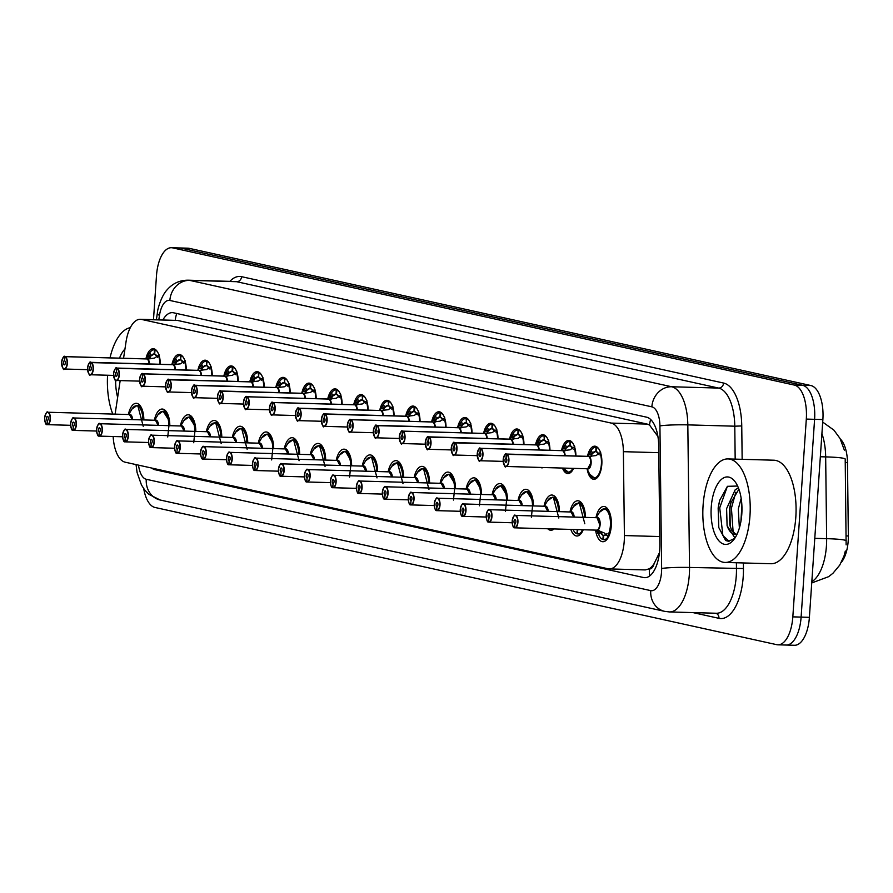 <?xml version="1.0" encoding="UTF-8"?>
<svg xmlns="http://www.w3.org/2000/svg" width="893" height="893" viewBox="0 0 893 893"><rect width="100%" height="100%" fill="white"/><g stroke="black" fill="none" stroke-linecap="round" stroke-linejoin="round"><path stroke-width="1.34" d="M587.605 455.743A16.565 7.579 91.6 0 1 594.783 446.176A16.565 7.579 91.6 0 1 601.815 464.393A16.565 7.579 91.6 0 1 593.845 479.295A16.565 7.579 91.6 0 1 587.226 469.372M561.63 450.016A16.565 7.579 91.6 0 1 568.808 440.439A16.565 7.579 91.6 0 1 575.929 455.999M535.655 444.279A16.565 7.579 91.6 0 1 542.832 434.712A16.565 7.579 91.6 0 1 549.954 450.273M509.68 438.552A16.565 7.579 91.6 0 1 516.857 428.975A16.565 7.579 91.6 0 1 523.979 444.535M483.705 432.815A16.565 7.579 91.6 0 1 490.882 423.249A16.565 7.579 91.6 0 1 498.004 438.809M457.729 427.088A16.565 7.579 91.6 0 1 464.907 417.511A16.565 7.579 91.6 0 1 472.029 433.072M431.754 421.351A16.565 7.579 91.6 0 1 438.932 411.773A16.565 7.579 91.6 0 1 446.053 427.345M405.779 415.613A16.565 7.579 91.6 0 1 412.968 406.047A16.565 7.579 91.6 0 1 420.078 421.608M379.815 409.887A16.565 7.579 91.6 0 1 386.993 400.31A16.565 7.579 91.6 0 1 394.103 415.881M353.84 404.149A16.565 7.579 91.6 0 1 361.018 394.583A16.565 7.579 91.6 0 1 368.139 410.144M327.865 398.423A16.565 7.579 91.6 0 1 335.042 388.846A16.565 7.579 91.6 0 1 342.164 404.417M301.89 392.686A16.565 7.579 91.6 0 1 309.067 383.119A16.565 7.579 91.6 0 1 316.189 398.68M275.915 386.959A16.565 7.579 91.6 0 1 283.092 377.382A16.565 7.579 91.6 0 1 290.214 392.942M249.94 381.222A16.565 7.579 91.6 0 1 257.117 371.655A16.565 7.579 91.6 0 1 264.239 387.216M223.964 375.495A16.565 7.579 91.6 0 1 231.142 365.918A16.565 7.579 91.6 0 1 238.264 381.478M197.989 369.758A16.565 7.579 91.6 0 1 205.167 360.192A16.565 7.579 91.6 0 1 212.288 375.752M172.014 364.031A16.565 7.579 91.6 0 1 179.192 354.454A16.565 7.579 91.6 0 1 186.313 370.015M146.039 358.294A16.565 7.579 91.6 0 1 153.216 348.728A16.565 7.579 91.6 0 1 160.338 364.288M595.955 517.683A17.626 8.059 91.6 0 1 603.813 506.487A17.626 8.059 91.6 0 1 611.292 525.877A17.626 8.059 91.6 0 1 602.82 541.727A17.626 8.059 91.6 0 1 595.598 530.107M569.98 511.957A17.626 8.059 91.6 0 1 577.838 500.761A17.626 8.059 91.6 0 1 585.406 517.393M544.004 506.219A17.626 8.059 91.6 0 1 551.863 495.023A17.626 8.059 91.6 0 1 559.431 511.656A15.538 7.099 -88.4 0 0 553.336 497.222L552.722 497.144A15.538 7.099 -88.4 0 0 552.689 497.144L547.509 500.817A15.148 6.921 91.6 0 1 554.665 498.785A15.148 6.921 91.6 0 1 558.505 511.633M518.029 500.493A17.626 8.059 91.6 0 1 525.888 489.297A17.626 8.059 91.6 0 1 533.456 505.929M492.054 494.755A17.626 8.059 91.6 0 1 499.913 483.559A17.626 8.059 91.6 0 1 507.492 500.192M466.079 489.029A17.626 8.059 91.6 0 1 473.937 477.833A17.626 8.059 91.6 0 1 481.517 494.465A15.538 7.099 -88.4 0 0 475.422 480.021L474.797 479.954A15.538 7.099 -88.4 0 0 474.775 479.943L469.595 483.626A15.148 6.921 91.6 0 1 476.75 481.595A15.148 6.921 91.6 0 1 480.59 494.432M440.104 483.292A17.626 8.059 91.6 0 1 447.962 472.096A17.626 8.059 91.6 0 1 455.542 488.728M414.129 477.565A17.626 8.059 91.6 0 1 421.987 466.369A17.626 8.059 91.6 0 1 429.566 483.001M388.154 471.828A17.626 8.059 91.6 0 1 396.012 460.632A17.626 8.059 91.6 0 1 403.591 477.264A15.538 7.099 -88.4 0 0 397.497 462.831L396.883 462.753A15.538 7.099 -88.4 0 0 396.849 462.753M362.19 466.101A17.626 8.059 91.6 0 1 370.048 454.905A17.626 8.059 91.6 0 1 377.616 471.537M336.214 460.364A17.626 8.059 91.6 0 1 344.073 449.168A17.626 8.059 91.6 0 1 351.641 465.8A15.538 7.099 -88.4 0 0 345.546 451.367L344.932 451.289A15.538 7.099 -88.4 0 0 344.899 451.289L339.72 454.961A15.148 6.921 91.6 0 1 346.875 452.93A15.148 6.921 91.6 0 1 350.715 465.778M310.239 454.637A17.626 8.059 91.6 0 1 318.098 443.441A17.626 8.059 91.6 0 1 325.666 460.074M284.264 448.9A17.626 8.059 91.6 0 1 292.123 437.704A17.626 8.059 91.6 0 1 299.691 454.336M258.289 443.174A17.626 8.059 91.6 0 1 266.147 431.966A17.626 8.059 91.6 0 1 273.716 448.61A15.538 7.099 -88.4 0 0 267.621 434.165L267.007 434.087A15.538 7.099 -88.4 0 0 266.974 434.087M232.314 437.436A17.626 8.059 91.6 0 1 240.172 426.24A17.626 8.059 91.6 0 1 247.741 442.872M206.339 431.699A17.626 8.059 91.6 0 1 214.197 420.503A17.626 8.059 91.6 0 1 221.777 437.135M180.364 425.972A17.626 8.059 91.6 0 1 188.222 414.776A17.626 8.059 91.6 0 1 195.801 431.408M154.389 420.235A17.626 8.059 91.6 0 1 162.247 409.039A17.626 8.059 91.6 0 1 169.826 425.671M128.413 414.508A17.626 8.059 91.6 0 1 136.272 403.312A17.626 8.059 91.6 0 1 143.851 419.944A15.538 7.099 -88.4 0 0 137.756 405.5L137.142 405.433A15.538 7.099 -88.4 0 0 137.109 405.422L131.93 409.106A15.148 6.921 91.6 0 1 139.085 407.074A15.148 6.921 91.6 0 1 142.925 419.922M654.156 563.55A31.065 14.199 91.6 0 1 649.166 568.83L649.412 568.874A10.359 4.733 -88.4 0 0 654.156 563.55L659.436 552.734M841.329 562.356A27.962 12.781 -88.4 0 0 848.35 535.967L847.479 462.574A27.962 12.781 -88.4 0 0 840.335 439.01M657.773 435.661A31.065 2.411 179.3 0 0 657.36 435.695L649.524 425.035L647.258 424.097L177.584 320.442L140.38 319.281A31.065 14.199 -88.4 0 0 126.025 341.919L123.558 358.249M113.154 436.51A31.065 14.199 -88.4 0 0 125.176 462.194L608.066 568.763A31.065 14.199 -88.4 0 0 609.305 568.919L645.259 569.924L649.166 568.83M120.175 380.597L115.108 414.129M609.305 568.919A31.065 14.199 -88.4 0 0 624.397 535.554L623.392 451.679A31.065 14.199 -88.4 0 0 611.281 423.092L141.619 319.437A31.065 14.199 -88.4 0 0 140.38 319.281M543.469 467.519A16.565 7.579 91.6 0 1 541.906 467.832A16.565 7.579 91.6 0 1 540.354 467.43M573.596 468.367A16.565 7.579 91.6 0 1 567.881 473.569A16.565 7.579 91.6 0 1 562.456 468.055M554.073 528.946A17.626 8.059 91.6 0 1 550.869 530.263A17.626 8.059 91.6 0 1 547.755 528.768M583.241 529.761A17.626 8.059 91.6 0 1 576.845 536.001A17.626 8.059 91.6 0 1 570.817 529.415M153.484 319.649L156.487 275.669A31.065 14.199 91.6 0 1 171.423 247.718L179.705 247.953A31.065 14.199 91.6 0 1 180.944 248.109L802.64 385.307A31.065 14.199 91.6 0 1 814.595 419.319L801.11 617.096A31.065 14.199 91.6 0 1 786.175 645.047L794.457 645.282A31.065 14.199 91.6 0 0 809.393 617.331L822.877 419.554A31.065 14.199 91.6 0 0 810.922 385.542L189.227 248.343A31.065 14.199 91.6 0 0 187.999 248.187L179.705 247.953A31.065 14.199 91.6 0 1 180.944 248.109L802.64 385.307A31.065 14.199 91.6 0 1 814.595 419.319L801.11 617.096A31.065 14.199 91.6 0 1 786.175 645.047A31.065 14.199 91.6 0 1 784.936 644.891M846.129 544.875L845.202 458.935A36.245 2.813 179.3 0 0 825.668 456.892A41.424 18.932 -88.4 0 0 821.917 433.641M151.665 468.032A31.065 14.199 -88.4 0 0 155.002 469.707L643.54 577.525A31.065 14.199 -88.4 0 0 644.768 577.682A31.065 14.199 -88.4 0 0 659.86 544.317L658.699 445.774A31.065 14.199 -88.4 0 0 646.588 417.176L173.588 312.796A31.065 14.199 -88.4 0 0 172.36 312.639A31.065 14.199 -88.4 0 0 162.872 319.917M171.423 247.718A31.065 14.199 91.6 0 1 172.662 247.874L794.346 385.073A31.065 14.199 91.6 0 1 806.312 419.085L792.828 616.862A31.065 14.199 91.6 0 1 777.881 644.813A31.065 14.199 91.6 0 1 776.653 644.657L154.958 507.458A31.065 14.199 91.6 0 1 143.717 488.65M47.53 424.655L70.625 425.314L47.396 424.666A6.218 2.835 91.6 0 1 47.273 424.655L47.106 424.443A6.005 2.746 -88.4 0 0 50.108 419.04A6.005 2.746 -88.4 0 0 47.798 412.466A6.005 2.746 -88.4 0 0 44.672 417.846A6.005 2.746 -88.4 0 0 46.871 424.387L47.463 420.503M47.206 420.491A2.076 0.949 91.6 0 1 46.458 418.237A2.076 0.949 91.6 0 1 47.452 416.372A2.076 0.949 91.6 0 1 48.334 418.65A2.076 0.949 91.6 0 1 47.329 420.514A2.076 0.949 91.6 0 1 47.296 420.514L47.106 424.443M132.153 419.61A6.218 2.835 -88.4 0 0 129.753 414.564A6.218 2.835 -88.4 0 0 129.507 414.542L132.153 419.61A6.206 2.835 91.6 0 0 129.753 414.564A6.206 2.835 91.6 0 0 129.507 414.542L47.753 412.242A6.218 2.835 91.6 0 1 50.388 419.074A6.218 2.835 91.6 0 1 47.396 424.666L47.262 424.655M143.237 426.318L137.756 405.5A15.538 7.099 -88.4 0 0 137.142 405.433L140.022 405.511M159.144 354.845L154.5 358.115L146.876 358.964M63.169 357.524A6.218 2.835 91.6 0 1 64.731 356.597A6.218 2.835 91.6 0 1 64.854 356.608L146.686 358.908L146.742 357.122L149.778 352.768L150.928 355.972L149.901 357.457M146.686 358.908L147.434 358.93M64.854 356.608L64.653 356.809A6.005 2.746 -88.4 0 0 61.65 362.201A6.005 2.746 -88.4 0 0 63.961 368.776A6.005 2.746 -88.4 0 0 67.087 363.406A6.005 2.746 -88.4 0 0 64.888 356.865L64.553 360.75A2.076 0.949 91.6 0 1 65.301 363.004A2.076 0.949 91.6 0 1 64.307 364.869A2.076 0.949 91.6 0 1 63.425 362.591A2.076 0.949 91.6 0 1 64.43 360.727A2.076 0.949 91.6 0 1 64.463 360.739L64.653 356.809M147.769 359.622A6.206 2.835 91.6 0 1 149.131 363.976A6.218 2.835 -88.4 0 0 146.854 358.953L65.1 356.664A6.218 2.835 91.6 0 1 67.366 363.429A6.218 2.835 91.6 0 1 64.374 369.021A6.218 2.835 91.6 0 1 62.878 368.005M149.901 358.997L150.08 357.222L146.742 357.122L149.611 356.553L148.651 353.907M154.422 349.81A15.538 7.099 -88.4 0 0 154.109 349.788L155.828 349.833L154.422 349.81L154.232 353.963L150.928 355.972A11.386 5.202 91.6 0 1 153.953 353.941M149.633 358.606A11.386 5.202 91.6 0 1 150.939 355.95M157.603 357.446L154.668 354.075A11.386 5.202 91.6 0 1 157.224 356.608M157.369 351.663A15.538 7.099 -88.4 0 0 155.036 349.944L154.668 354.075M155.036 349.944L155.985 349.967M154.109 349.788A15.538 7.099 -88.4 0 0 149.711 352.858M73.505 430.393L96.589 431.04L73.371 430.393A6.218 2.835 91.6 0 1 73.248 430.381L73.081 430.169A6.005 2.746 -88.4 0 0 76.084 424.778A6.005 2.746 -88.4 0 0 73.773 418.203A6.005 2.746 -88.4 0 0 70.647 423.572A6.005 2.746 -88.4 0 0 72.835 430.125L73.427 426.229M73.181 426.229A2.076 0.949 91.6 0 1 72.433 423.974A2.076 0.949 91.6 0 1 73.427 422.11A2.076 0.949 91.6 0 1 74.309 424.387A2.076 0.949 91.6 0 1 73.304 426.251L73.081 430.169M158.128 425.347A6.218 2.835 -88.4 0 0 155.728 420.302A6.218 2.835 -88.4 0 0 155.482 420.268L158.128 425.347A6.206 2.835 91.6 0 0 155.728 420.302A6.206 2.835 91.6 0 0 155.482 420.268L73.728 417.969A6.218 2.835 91.6 0 1 76.363 424.8A6.218 2.835 91.6 0 1 73.371 430.393L73.237 430.381M167.739 437.012L169.413 421.061L163.106 411.16A15.538 7.099 -88.4 0 0 163.084 411.16L157.905 414.832A15.148 6.921 91.6 0 1 165.06 412.812A15.148 6.921 91.6 0 1 168.9 425.648M169.782 425.671A15.538 7.099 -88.4 0 0 163.732 411.238A15.538 7.099 -88.4 0 0 163.106 411.16L165.998 411.238M99.469 436.119L122.564 436.777L99.346 436.13A6.218 2.835 91.6 0 1 99.223 436.119L99.056 435.907A6.005 2.746 -88.4 0 0 102.059 430.515A6.005 2.746 -88.4 0 0 99.748 423.941A6.005 2.746 -88.4 0 0 96.623 429.31A6.005 2.746 -88.4 0 0 98.81 435.851L99.402 431.966M99.156 431.955A2.076 0.949 91.6 0 1 98.397 429.7A2.076 0.949 91.6 0 1 99.402 427.836A2.076 0.949 91.6 0 1 100.273 430.113A2.076 0.949 91.6 0 1 99.279 431.978A2.076 0.949 91.6 0 1 99.246 431.978L99.056 435.907M184.103 431.073A6.218 2.835 -88.4 0 0 181.703 426.028A6.218 2.835 -88.4 0 0 181.458 426.006L184.103 431.073A6.206 2.835 91.6 0 0 181.703 426.028A6.206 2.835 91.6 0 0 181.458 426.006L99.703 423.706A6.218 2.835 91.6 0 1 102.338 430.538A6.218 2.835 91.6 0 1 99.346 436.13L99.212 436.119M98.933 436.052L98.978 436.063C97.795 436.588 97.013 434.344 96.6 429.299C97.996 424.287 99.034 422.422 99.703 423.706A6.218 2.835 91.6 0 0 98.141 424.633M193.714 442.749L195.388 426.787L189.082 416.897A15.538 7.099 -88.4 0 0 189.059 416.897M195.757 431.408A15.538 7.099 -88.4 0 0 189.707 416.964A15.538 7.099 -88.4 0 0 189.082 416.897L183.88 420.57A15.148 6.921 91.6 0 1 191.035 418.538A15.148 6.921 91.6 0 1 194.875 431.386M125.444 441.856L148.539 442.504M124.116 430.37A6.218 2.835 91.6 0 1 125.667 429.433A6.218 2.835 91.6 0 1 128.313 436.264A6.218 2.835 91.6 0 1 125.321 441.856A6.218 2.835 91.6 0 1 125.199 441.845L125.031 441.633A6.005 2.746 -88.4 0 0 128.034 436.242A6.005 2.746 -88.4 0 0 125.723 429.667A6.005 2.746 -88.4 0 0 122.598 435.047A6.005 2.746 -88.4 0 0 124.786 441.589L125.377 437.704M125.132 437.693A2.076 0.949 91.6 0 1 124.373 435.438A2.076 0.949 91.6 0 1 125.377 433.574A2.076 0.949 91.6 0 1 126.248 435.851A2.076 0.949 91.6 0 1 125.254 437.715A2.076 0.949 91.6 0 1 125.21 437.715L125.031 441.633M210.078 436.811A6.218 2.835 -88.4 0 0 207.678 431.765A6.218 2.835 -88.4 0 0 207.433 431.732L210.078 436.811A6.206 2.835 91.6 0 0 207.678 431.765A6.206 2.835 91.6 0 0 207.433 431.732L125.667 429.433C125.009 428.149 123.971 430.013 122.575 435.036C122.988 440.07 123.77 442.325 124.908 441.789L125.087 441.801M221.163 443.52L215.682 422.702L215.057 422.623A15.538 7.099 -88.4 0 0 215.034 422.623L209.855 426.296A15.148 6.921 91.6 0 1 217.01 424.275A15.148 6.921 91.6 0 1 220.85 437.112M221.732 437.135A15.538 7.099 -88.4 0 0 215.682 422.702A15.538 7.099 -88.4 0 0 215.057 422.623L217.948 422.702M151.419 447.594L174.515 448.241L151.297 447.594A6.218 2.835 91.6 0 1 151.174 447.583L150.995 447.371A6.005 2.746 -88.4 0 0 154.009 441.979A6.005 2.746 -88.4 0 0 151.698 435.404A6.005 2.746 -88.4 0 0 148.573 440.774A6.005 2.746 -88.4 0 0 150.761 447.315L151.352 443.43M151.185 443.441L151.274 443.441A2.076 0.949 91.6 0 1 151.185 443.441L150.995 447.371M236.053 442.548A6.218 2.835 -88.4 0 0 233.653 437.492A6.218 2.835 -88.4 0 0 233.408 437.47L236.053 442.548A6.206 2.835 91.6 0 0 233.653 437.492A6.206 2.835 91.6 0 0 233.408 437.47L151.643 435.17A6.218 2.835 91.6 0 1 154.288 442.002A6.218 2.835 91.6 0 1 151.297 447.594L151.163 447.583M151.107 443.419A2.076 0.949 91.6 0 1 150.348 441.164A2.076 0.949 91.6 0 1 151.341 439.3A2.076 0.949 91.6 0 1 152.223 441.577A2.076 0.949 91.6 0 1 151.23 443.441M247.138 449.246L241.646 428.428L241.032 428.361A15.538 7.099 -88.4 0 0 240.998 428.361M247.707 442.872A15.538 7.099 -88.4 0 0 241.646 428.428A15.538 7.099 -88.4 0 0 241.032 428.361L235.819 432.033A15.148 6.921 91.6 0 1 242.985 430.002A15.148 6.921 91.6 0 1 246.814 442.85M185.119 360.571L180.475 363.842L172.851 364.701A6.218 2.835 -88.4 0 1 175.106 369.702A6.206 2.835 91.6 0 0 173.744 365.349M89.144 363.261A6.218 2.835 91.6 0 1 90.695 362.324A6.218 2.835 91.6 0 1 90.829 362.335L172.595 364.645L172.717 362.859L175.754 358.506L176.903 361.698L175.876 363.183M172.662 364.634L173.398 364.657M90.829 362.335L90.628 362.536A6.005 2.746 -88.4 0 0 87.626 367.938A6.005 2.746 -88.4 0 0 89.936 374.513A6.005 2.746 -88.4 0 0 93.062 369.133A6.005 2.746 -88.4 0 0 90.863 362.591L90.528 366.487A2.076 0.949 91.6 0 1 91.276 368.742A2.076 0.949 91.6 0 1 90.282 370.606A2.076 0.949 91.6 0 1 89.4 368.329A2.076 0.949 91.6 0 1 90.405 366.465L90.628 362.536M90.863 362.591L172.829 364.69M175.876 364.724L176.055 362.949L172.717 362.859L173.097 362.212L175.586 362.279L174.626 359.645M180.196 359.7L176.914 361.687A11.386 5.202 91.6 0 1 179.928 359.667M175.608 364.333A11.386 5.202 91.6 0 1 176.914 361.676M183.344 357.401A15.538 7.099 -88.4 0 0 181.011 355.671L180.643 359.779A11.386 5.202 91.6 0 1 183.199 362.335M183.578 363.172L180.643 359.779M180.654 359.689L180.397 355.537L181.815 355.581M181.011 355.671L181.96 355.704M180.397 355.537A15.538 7.099 -88.4 0 0 180.085 355.514A15.538 7.099 -88.4 0 0 175.687 358.595M211.094 366.309L206.45 369.579L198.826 370.428A6.218 2.835 -88.4 0 1 201.081 375.44A6.206 2.835 91.6 0 0 199.719 371.086M115.119 368.988A6.218 2.835 91.6 0 1 116.67 368.061A6.218 2.835 91.6 0 1 116.793 368.072L198.637 370.372L198.692 368.586L201.729 364.244L202.878 367.436L201.851 368.921M198.637 370.372L199.373 370.394M116.793 368.072L116.603 368.273A6.005 2.746 -88.4 0 0 113.601 373.665A6.005 2.746 -88.4 0 0 115.911 380.239A6.005 2.746 -88.4 0 0 119.037 374.87A6.005 2.746 -88.4 0 0 116.838 368.329L116.492 372.214A2.076 0.949 91.6 0 1 117.251 374.48A2.076 0.949 91.6 0 1 116.257 376.333A2.076 0.949 91.6 0 1 115.376 374.055A2.076 0.949 91.6 0 1 116.369 372.191A2.076 0.949 91.6 0 1 116.414 372.202L116.603 368.273M116.838 368.329L198.804 370.428M201.84 370.461L202.03 368.686L198.692 368.586L201.561 368.016L200.601 365.371M206.171 365.438L202.878 367.436A11.386 5.202 91.6 0 1 205.903 365.404M201.584 370.07A11.386 5.202 91.6 0 1 202.89 367.414M209.542 368.909L206.618 365.538A11.386 5.202 91.6 0 1 209.174 368.072M206.629 365.416L206.372 361.274L207.79 361.308M209.319 363.138A15.538 7.099 -88.4 0 0 206.986 361.408L206.618 365.505M206.986 361.408L207.935 361.431M206.372 361.274A15.538 7.099 -88.4 0 0 206.06 361.252A15.538 7.099 -88.4 0 0 201.651 364.333M237.069 372.035L232.426 375.306L224.802 376.165M141.094 374.725A6.218 2.835 91.6 0 1 142.646 373.799A6.218 2.835 91.6 0 1 142.768 373.799L224.534 376.109L224.668 374.323L227.693 369.97L228.854 373.162L227.827 374.647M224.612 376.098L225.349 376.12M142.768 373.799L142.579 374A6.005 2.746 -88.4 0 0 139.576 379.402A6.005 2.746 -88.4 0 0 141.887 385.977A6.005 2.746 -88.4 0 0 145.012 380.597A6.005 2.746 -88.4 0 0 142.813 374.055L142.467 377.951A2.076 0.949 91.6 0 1 143.226 380.206A2.076 0.949 91.6 0 1 142.233 382.07A2.076 0.949 91.6 0 1 141.351 379.793A2.076 0.949 91.6 0 1 142.344 377.929A2.076 0.949 91.6 0 1 142.389 377.929L142.579 374M225.695 376.813A6.206 2.835 91.6 0 1 227.056 381.166A6.218 2.835 -88.4 0 0 224.779 376.154L143.014 373.854A6.218 2.835 91.6 0 1 145.291 380.63A6.218 2.835 91.6 0 1 142.3 386.211A6.218 2.835 91.6 0 1 140.804 385.196M227.815 376.199L228.005 374.413L224.668 374.323L225.047 373.676L227.525 373.754L226.576 371.108M232.347 367.001A15.538 7.099 -88.4 0 0 232.035 366.978L233.754 367.034L232.347 367.001L232.158 371.153L228.865 373.151A11.386 5.202 91.6 0 1 231.879 371.142M227.559 375.808A11.386 5.202 91.6 0 1 228.865 373.14M232.604 371.254A11.386 5.202 91.6 0 1 235.149 373.799M235.518 374.636L232.593 371.265L232.961 367.146L233.899 367.168M235.294 368.865A15.538 7.099 -88.4 0 0 232.961 367.146M232.035 366.978A15.538 7.099 -88.4 0 0 227.626 370.059M112.786 414.062A51.783 23.664 91.6 0 1 107.573 375.239M119.517 358.138A33.767 15.438 91.6 0 1 124.953 348.973M117.642 397.352A33.767 15.438 91.6 0 1 115.632 380.295M110.006 357.87A51.783 23.664 91.6 0 1 130.3 327.686M749.964 515.853A51.783 23.664 91.6 0 1 725.071 562.445A51.783 23.664 91.6 0 1 703.081 505.505A51.783 23.664 91.6 0 1 727.974 458.924A51.783 23.664 91.6 0 1 749.964 515.853M727.974 458.924L773.829 460.208A51.783 23.664 91.6 0 1 795.819 517.147A51.783 23.664 91.6 0 1 770.916 563.729L725.071 562.445M738.913 489.208L730.72 502.971L729.525 508.731L729.838 525.017L731.501 530.007L735.787 534.315M738.433 487.946L735.229 489.699L726.601 508.642L727.092 525.698L734.972 538.021M741.882 505.393L740.911 521.445M741.168 498.372L738.299 508.977L739.371 528.053M711.23 507.313A33.767 15.438 91.6 0 1 735.263 481.952A33.767 15.438 91.6 0 1 741.804 514.055A33.767 15.438 91.6 0 1 733.633 539.863A33.767 15.438 91.6 0 1 717.537 539.071A33.767 15.438 91.6 0 1 711.23 507.313M737.618 486.038L727.427 486.317L719.602 500.538L718.151 507.95L718.753 527.495L725.663 540.533L728.543 541.281L734.738 538.367M737.194 533.947A23.408 10.705 91.6 0 1 735.073 534.338A23.408 10.705 91.6 0 1 727.092 525.698M741.927 506.443L741.168 519.882M731.144 501.542L729.961 508.117L730.195 526.457M719.736 500.069L718.262 507.793L718.798 527.73M735.832 492.188L731.423 508.162L733.175 532.619M727.393 486.339L719.725 507.827L722.895 535.599L729.112 541.27M177.394 453.32L200.49 453.968L177.272 453.32A6.218 2.835 91.6 0 1 177.149 453.309L176.97 453.097A6.005 2.746 -88.4 0 0 179.984 447.706A6.005 2.746 -88.4 0 0 177.674 441.131A6.005 2.746 -88.4 0 0 174.548 446.511A6.005 2.746 -88.4 0 0 176.736 453.052L177.327 449.168M177.082 449.157A2.076 0.949 91.6 0 1 176.323 446.902A2.076 0.949 91.6 0 1 177.316 445.038A2.076 0.949 91.6 0 1 178.198 447.315A2.076 0.949 91.6 0 1 177.205 449.179A2.076 0.949 91.6 0 1 177.16 449.179L176.97 453.097M262.029 448.275A6.218 2.835 -88.4 0 0 259.629 443.229A6.218 2.835 -88.4 0 0 259.383 443.196L262.029 448.275A6.206 2.835 91.6 0 0 259.629 443.229A6.206 2.835 91.6 0 0 259.383 443.196L177.618 440.896A6.218 2.835 91.6 0 1 180.263 447.728A6.218 2.835 91.6 0 1 177.272 453.32L177.138 453.309M271.639 459.94L273.314 443.988L267.621 434.165A15.538 7.099 -88.4 0 0 267.007 434.087L261.794 437.771A15.148 6.921 91.6 0 1 268.949 435.739A15.148 6.921 91.6 0 1 272.789 448.576M203.37 459.058L226.465 459.705L203.247 459.058A6.218 2.835 91.6 0 1 203.124 459.047L202.945 458.835A6.005 2.746 -88.4 0 0 205.959 453.443A6.005 2.746 -88.4 0 0 203.649 446.868A6.005 2.746 -88.4 0 0 200.512 452.238A6.005 2.746 -88.4 0 0 202.711 458.779L203.303 454.894M203.057 454.883A2.076 0.949 91.6 0 1 202.298 452.628A2.076 0.949 91.6 0 1 203.291 450.764A2.076 0.949 91.6 0 1 204.173 453.041A2.076 0.949 91.6 0 1 203.18 454.905L202.945 458.835M288.004 454.012A6.218 2.835 -88.4 0 0 285.604 448.967A6.218 2.835 -88.4 0 0 285.358 448.933L287.993 454.012A6.206 2.835 91.6 0 0 285.604 448.967A6.206 2.835 91.6 0 0 285.358 448.933L203.593 446.634A6.218 2.835 91.6 0 1 206.238 453.465A6.218 2.835 91.6 0 1 203.247 459.058L203.102 459.047M299.088 460.721L293.596 439.903L292.982 439.825A15.538 7.099 -88.4 0 0 292.949 439.825L287.769 443.497A15.148 6.921 91.6 0 1 294.924 441.466A15.148 6.921 91.6 0 1 298.764 454.314M299.657 454.336A15.538 7.099 -88.4 0 0 293.596 439.903A15.538 7.099 -88.4 0 0 292.982 439.825L295.873 439.903M229.345 464.784L252.44 465.432L229.222 464.784A6.218 2.835 91.6 0 1 229.099 464.773L228.921 464.572A6.005 2.746 -88.4 0 0 231.934 459.169A6.005 2.746 -88.4 0 0 229.613 452.595A6.005 2.746 -88.4 0 0 226.487 457.975A6.005 2.746 -88.4 0 0 228.686 464.516L229.278 460.632M229.11 460.643L229.188 460.643A2.076 0.949 91.6 0 1 229.11 460.643L228.921 464.572M313.968 459.739A6.218 2.835 -88.4 0 0 311.579 454.693A6.218 2.835 -88.4 0 0 311.333 454.66L313.968 459.739M229.032 460.621A2.076 0.949 91.6 0 1 228.273 458.366A2.076 0.949 91.6 0 1 229.267 456.502A2.076 0.949 91.6 0 1 230.148 458.779A2.076 0.949 91.6 0 1 229.155 460.643M325.063 466.447L319.571 445.629L318.957 445.551A15.538 7.099 -88.4 0 0 318.924 445.551M325.632 460.062A15.538 7.099 -88.4 0 0 319.571 445.629A15.538 7.099 -88.4 0 0 318.957 445.551L313.744 449.235A15.148 6.921 91.6 0 1 320.9 447.203A15.148 6.921 91.6 0 1 324.739 460.04M263.044 377.772L258.401 381.043L250.766 381.891A6.218 2.835 -88.4 0 1 253.032 386.903A6.206 2.835 91.6 0 0 251.659 382.55M167.069 380.463A6.218 2.835 91.6 0 1 168.621 379.525A6.218 2.835 91.6 0 1 168.744 379.536L250.587 381.836L250.643 380.05L253.668 375.707L254.829 378.9L253.802 380.385M250.587 381.836L251.324 381.858M168.744 379.536L168.554 379.737A6.005 2.746 -88.4 0 0 165.54 385.129A6.005 2.746 -88.4 0 0 167.862 391.703A6.005 2.746 -88.4 0 0 170.987 386.334A6.005 2.746 -88.4 0 0 168.788 379.793L168.442 383.677A2.076 0.949 91.6 0 1 169.201 385.943A2.076 0.949 91.6 0 1 168.208 387.808A2.076 0.949 91.6 0 1 167.326 385.519A2.076 0.949 91.6 0 1 168.319 383.666A2.076 0.949 91.6 0 1 168.364 383.666L168.554 379.737M168.788 379.793L250.754 381.891M253.791 381.925L253.98 380.15L250.643 380.05L253.5 379.48L252.552 376.835M258.122 376.902L254.829 378.9M253.523 381.534A11.386 5.202 91.6 0 1 254.84 378.878A11.386 5.202 91.6 0 1 257.854 376.868M261.493 380.373L258.568 377.002A11.386 5.202 91.6 0 1 261.124 379.536M258.579 376.879L258.323 372.738L259.74 372.783L258.01 372.716A15.538 7.099 -88.4 0 0 253.601 375.797M261.269 374.602A15.538 7.099 -88.4 0 0 258.937 372.872L258.568 377.002M258.937 372.872L259.874 372.894M289.019 383.499L284.376 386.769L276.741 387.629A6.218 2.835 -88.4 0 1 278.996 392.63A6.206 2.835 91.6 0 0 277.634 388.288M193.044 386.189A6.218 2.835 91.6 0 1 194.596 385.263A6.218 2.835 91.6 0 1 194.719 385.263L276.484 387.573L276.607 385.787L279.643 381.434L280.804 384.626L279.777 386.111M276.551 387.562L277.299 387.584M194.719 385.263L194.529 385.463A6.005 2.746 -88.4 0 0 191.515 390.866A6.005 2.746 -88.4 0 0 193.826 397.441A6.005 2.746 -88.4 0 0 196.962 392.06A6.005 2.746 -88.4 0 0 194.763 385.519L194.417 389.415A2.076 0.949 91.6 0 1 195.176 391.67A2.076 0.949 91.6 0 1 194.183 393.534A2.076 0.949 91.6 0 1 193.301 391.257A2.076 0.949 91.6 0 1 194.294 389.393A2.076 0.949 91.6 0 1 194.339 389.393L194.529 385.463M194.763 385.519L276.73 387.618M279.766 387.662L279.956 385.888L276.607 385.787L276.997 385.14L279.476 385.218L278.527 382.572M284.097 382.628L280.804 384.626A11.386 5.202 91.6 0 1 283.829 382.606M279.498 387.272A11.386 5.202 91.6 0 1 280.815 384.604M287.468 386.1L284.543 382.729A11.386 5.202 91.6 0 1 287.099 385.263M284.554 382.617L284.298 378.465L285.715 378.509L283.985 378.442A15.538 7.099 -88.4 0 0 279.576 381.523M287.245 380.329A15.538 7.099 -88.4 0 0 284.912 378.61L284.543 382.706M284.912 378.61L285.849 378.632M314.995 389.236L310.34 392.507L302.716 393.355A6.218 2.835 -88.4 0 1 304.971 398.367A6.206 2.835 91.6 0 0 303.609 394.014M219.019 391.927A6.218 2.835 91.6 0 1 220.571 390.989A6.218 2.835 91.6 0 1 220.694 391L302.526 393.3L302.582 391.514L305.618 387.171L306.768 390.364L305.752 391.848M302.526 393.3L303.274 393.322M220.694 391L220.504 391.201A6.005 2.746 -88.4 0 0 217.49 396.592A6.005 2.746 -88.4 0 0 219.801 403.167A6.005 2.746 -88.4 0 0 222.926 397.798A6.005 2.746 -88.4 0 0 220.738 391.257L220.392 395.152A2.076 0.949 91.6 0 1 221.151 397.407A2.076 0.949 91.6 0 1 220.158 399.271A2.076 0.949 91.6 0 1 219.276 396.994A2.076 0.949 91.6 0 1 220.27 395.13L220.504 391.201M220.738 391.257L302.705 393.355M305.741 393.389L305.919 391.614L302.582 391.514L305.451 390.944L304.502 388.31M311.69 384.247L310.262 384.202L310.083 388.355L306.779 390.353A11.386 5.202 91.6 0 1 309.804 388.332M305.473 392.998A11.386 5.202 91.6 0 1 306.79 390.341M313.443 391.837L310.518 388.466A11.386 5.202 91.6 0 1 313.075 391M313.22 386.066A15.538 7.099 -88.4 0 0 310.876 384.336L310.518 388.433M310.876 384.336L311.824 384.37M310.262 384.202A15.538 7.099 -88.4 0 0 309.96 384.18A15.538 7.099 -88.4 0 0 305.551 387.261M255.32 470.522L278.415 471.169L255.197 470.522A6.218 2.835 91.6 0 1 255.074 470.511L254.896 470.298A6.005 2.746 -88.4 0 0 257.898 464.907A6.005 2.746 -88.4 0 0 255.588 458.332A6.005 2.746 -88.4 0 0 252.462 463.701A6.005 2.746 -88.4 0 0 254.661 470.243L255.253 466.358M255.007 466.358A2.076 0.949 91.6 0 1 254.248 464.092A2.076 0.949 91.6 0 1 255.242 462.228A2.076 0.949 91.6 0 1 256.124 464.516A2.076 0.949 91.6 0 1 255.13 466.369A2.076 0.949 91.6 0 1 255.085 466.369L254.896 470.298M339.943 465.476A6.206 2.835 91.6 0 0 337.554 460.431A6.206 2.835 91.6 0 0 337.308 460.397L339.943 465.476A6.218 2.835 -88.4 0 0 337.554 460.431A6.218 2.835 -88.4 0 0 337.297 460.397L255.543 458.098A6.218 2.835 91.6 0 1 258.177 464.929A6.218 2.835 91.6 0 1 255.197 470.522L255.052 470.511M349.565 477.141L351.239 461.179L345.546 451.367A15.538 7.099 -88.4 0 0 344.932 451.289L347.812 451.367M281.295 476.248L304.39 476.895L281.172 476.248A6.218 2.835 91.6 0 1 281.049 476.248L280.871 476.036A6.005 2.746 -88.4 0 0 283.874 470.633A6.005 2.746 -88.4 0 0 281.563 464.059A6.005 2.746 -88.4 0 0 278.437 469.439A6.005 2.746 -88.4 0 0 280.636 475.98L281.228 472.096M281.061 472.107L281.139 472.107A2.076 0.949 91.6 0 1 281.061 472.107L280.871 476.036M365.918 471.203A6.218 2.835 -88.4 0 0 363.529 466.157A6.218 2.835 -88.4 0 0 363.272 466.124L365.918 471.203A6.206 2.835 91.6 0 0 363.529 466.157A6.206 2.835 91.6 0 0 363.272 466.124L281.518 463.835A6.218 2.835 91.6 0 1 284.153 470.667A6.218 2.835 91.6 0 1 281.172 476.248L281.027 476.237M280.982 472.084A2.076 0.949 91.6 0 1 280.223 469.83A2.076 0.949 91.6 0 1 281.217 467.965A2.076 0.949 91.6 0 1 282.099 470.243A2.076 0.949 91.6 0 1 281.105 472.107M377.013 477.911L371.521 457.093L370.908 457.015A15.538 7.099 -88.4 0 0 370.874 457.015M377.583 471.537A15.538 7.099 -88.4 0 0 371.521 457.093A15.538 7.099 -88.4 0 0 370.908 457.015L365.695 460.699A15.148 6.921 91.6 0 1 372.85 458.667A15.148 6.921 91.6 0 1 376.69 471.504M307.27 481.986L330.365 482.633L307.147 481.986A6.218 2.835 91.6 0 1 307.013 481.974L306.846 481.762A6.005 2.746 -88.4 0 0 309.849 476.371A6.005 2.746 -88.4 0 0 307.538 469.796A6.005 2.746 -88.4 0 0 304.413 475.165A6.005 2.746 -88.4 0 0 306.612 481.707L307.203 477.822M306.946 477.822A2.076 0.949 91.6 0 1 306.199 475.567A2.076 0.949 91.6 0 1 307.192 473.703A2.076 0.949 91.6 0 1 308.074 475.98A2.076 0.949 91.6 0 1 307.069 477.844A2.076 0.949 91.6 0 1 307.036 477.833L306.846 481.762M391.893 476.94A6.218 2.835 -88.4 0 0 389.493 471.895A6.218 2.835 -88.4 0 0 389.248 471.861L391.893 476.94A6.206 2.835 91.6 0 0 389.493 471.895A6.206 2.835 91.6 0 0 389.248 471.861L307.493 469.562A6.218 2.835 91.6 0 1 310.128 476.393A6.218 2.835 91.6 0 1 307.147 481.986L307.002 481.974M306.723 481.919L306.768 481.919C305.585 482.443 304.814 480.2 304.39 475.154C305.786 470.142 306.824 468.278 307.493 469.562A6.218 2.835 91.6 0 0 305.942 470.499M402.989 483.649L397.497 462.831A15.538 7.099 -88.4 0 0 396.883 462.753L391.67 466.425A15.148 6.921 91.6 0 1 398.825 464.393A15.148 6.921 91.6 0 1 402.665 477.242M333.245 487.712L356.329 488.359M331.917 476.226A6.218 2.835 91.6 0 1 333.469 475.299A6.218 2.835 91.6 0 1 336.103 482.131A6.218 2.835 91.6 0 1 333.111 487.712A6.218 2.835 91.6 0 1 332.989 487.712L332.821 487.5A6.005 2.746 -88.4 0 0 335.824 482.097A6.005 2.746 -88.4 0 0 333.513 475.522A6.005 2.746 -88.4 0 0 330.388 480.903A6.005 2.746 -88.4 0 0 332.587 487.444L333.178 483.559M332.922 483.548A2.076 0.949 91.6 0 1 332.174 481.294A2.076 0.949 91.6 0 1 333.167 479.429A2.076 0.949 91.6 0 1 334.049 481.707A2.076 0.949 91.6 0 1 333.044 483.571L332.821 487.5M417.868 482.666A6.218 2.835 -88.4 0 0 415.468 477.621A6.218 2.835 -88.4 0 0 415.223 477.588L417.868 482.666A6.206 2.835 91.6 0 0 415.468 477.621A6.206 2.835 91.6 0 0 415.223 477.588L333.469 475.299C332.799 474.016 331.761 475.88 330.365 480.892C330.778 485.926 331.56 488.181 332.698 487.645L332.877 487.656M428.953 489.375L423.472 468.557L422.858 468.479A15.538 7.099 -88.4 0 0 422.824 468.479L417.645 472.163A15.148 6.921 91.6 0 1 424.8 470.131A15.148 6.921 91.6 0 1 428.64 482.968M429.522 483.001A15.538 7.099 -88.4 0 0 423.472 468.557A15.538 7.099 -88.4 0 0 422.858 468.479L425.738 468.568M359.209 493.449L382.304 494.097L359.086 493.449A6.218 2.835 91.6 0 1 358.964 493.438L358.796 493.226A6.005 2.746 -88.4 0 0 361.799 487.835A6.005 2.746 -88.4 0 0 359.488 481.26A6.005 2.746 -88.4 0 0 356.363 486.629A6.005 2.746 -88.4 0 0 358.551 493.17L359.142 489.286M358.986 489.297L359.064 489.308A2.076 0.949 91.6 0 1 358.986 489.297L358.796 493.226M443.843 488.404A6.218 2.835 -88.4 0 0 441.443 483.359A6.218 2.835 -88.4 0 0 441.198 483.325L443.843 488.404A6.206 2.835 91.6 0 0 441.443 483.359A6.206 2.835 91.6 0 0 441.198 483.325L359.444 481.026A6.218 2.835 91.6 0 1 362.078 487.857A6.218 2.835 91.6 0 1 359.086 493.449L358.953 493.438M358.897 489.286A2.076 0.949 91.6 0 1 358.149 487.031A2.076 0.949 91.6 0 1 359.142 485.167A2.076 0.949 91.6 0 1 360.024 487.444A2.076 0.949 91.6 0 1 359.019 489.308M453.454 500.069L455.129 484.106L448.822 474.216A15.538 7.099 -88.4 0 0 448.799 474.216M455.497 488.728A15.538 7.099 -88.4 0 0 449.447 474.295A15.538 7.099 -88.4 0 0 448.822 474.216L443.62 477.889A15.148 6.921 91.6 0 1 450.775 475.857A15.148 6.921 91.6 0 1 454.615 488.705M340.97 394.974L336.315 398.233L328.691 399.093M244.995 397.653A6.218 2.835 91.6 0 1 246.546 396.726A6.218 2.835 91.6 0 1 246.669 396.738L328.501 399.037L328.557 397.251L331.593 392.898L332.743 396.09L331.727 397.575M328.501 399.037L329.249 399.048M246.669 396.738L246.479 396.939A6.005 2.746 -88.4 0 0 243.465 402.33A6.005 2.746 -88.4 0 0 245.776 408.905A6.005 2.746 -88.4 0 0 248.901 403.524A6.005 2.746 -88.4 0 0 246.714 396.983L246.368 400.879A2.076 0.949 91.6 0 1 247.127 403.134A2.076 0.949 91.6 0 1 246.133 404.998A2.076 0.949 91.6 0 1 245.251 402.721A2.076 0.949 91.6 0 1 246.245 400.857A2.076 0.949 91.6 0 1 246.289 400.857L246.479 396.939M329.584 399.751A6.206 2.835 91.6 0 1 330.946 404.094A6.218 2.835 -88.4 0 0 328.669 399.082L246.914 396.782A6.218 2.835 91.6 0 1 249.18 403.558A6.218 2.835 91.6 0 1 246.2 409.15A6.218 2.835 91.6 0 1 244.693 408.123M331.716 399.126L331.883 397.34L328.557 397.251L328.948 396.604L331.426 396.682L330.477 394.036M336.237 389.94A15.538 7.099 -88.4 0 0 335.935 389.906L337.643 389.962L336.237 389.94L336.058 394.07L332.743 396.09M331.448 398.736A11.386 5.202 91.6 0 1 332.765 396.068A11.386 5.202 91.6 0 1 335.779 394.07M339.418 397.564L336.494 394.193A11.386 5.202 91.6 0 1 339.05 396.726M339.195 391.793A15.538 7.099 -88.4 0 0 336.851 390.074L336.494 394.193M336.851 390.074L337.8 390.096M335.935 389.906A15.538 7.099 -88.4 0 0 331.526 392.987M366.945 400.7L362.29 403.971L354.666 404.819M270.97 403.39A6.218 2.835 91.6 0 1 272.521 402.453A6.218 2.835 91.6 0 1 272.644 402.464L354.476 404.763L354.532 402.977L357.568 398.635L358.718 401.828L357.702 403.312M354.476 404.763L355.224 404.786M272.644 402.464L272.454 402.665A6.005 2.746 -88.4 0 0 269.44 408.056A6.005 2.746 -88.4 0 0 271.751 414.631A6.005 2.746 -88.4 0 0 274.877 409.262A6.005 2.746 -88.4 0 0 272.689 402.721L272.343 406.616A2.076 0.949 91.6 0 1 273.102 408.871A2.076 0.949 91.6 0 1 272.097 410.735A2.076 0.949 91.6 0 1 271.226 408.458A2.076 0.949 91.6 0 1 272.22 406.594A2.076 0.949 91.6 0 1 272.265 406.594L272.454 402.665M355.559 405.478A6.206 2.835 91.6 0 1 356.921 409.831A6.218 2.835 -88.4 0 0 354.644 404.819L272.89 402.52A6.218 2.835 91.6 0 1 275.156 409.284A6.218 2.835 91.6 0 1 272.175 414.877A6.218 2.835 91.6 0 1 270.668 413.861M357.691 404.853L357.87 403.078L354.532 402.977L357.401 402.408L356.452 399.774M362.011 399.83L358.696 401.772A1.038 0.603 -19.8 0 1 357.401 402.408A2.076 0.949 91.6 0 0 357.859 403.078M357.423 404.462A11.386 5.202 91.6 0 1 358.74 401.805A11.386 5.202 91.6 0 1 361.754 399.796M362.48 399.919A11.386 5.202 91.6 0 1 365.025 402.464M365.393 403.301L362.469 399.93L362.826 395.8L363.775 395.833M362.469 399.818L362.212 395.666L363.641 395.711L361.911 395.644A15.538 7.099 -88.4 0 0 357.501 398.724M365.17 397.53A15.538 7.099 -88.4 0 0 362.826 395.8M392.909 406.438L388.265 409.697L380.641 410.557A6.218 2.835 -88.4 0 1 382.896 415.558A6.206 2.835 91.6 0 0 381.534 411.215M296.934 409.117A6.218 2.835 91.6 0 1 298.496 408.19A6.218 2.835 91.6 0 1 298.619 408.201L380.451 410.501L380.507 408.715L383.543 404.362L384.693 407.554L383.677 409.039M380.451 410.501L381.199 410.512M298.619 408.201L298.418 408.402A6.005 2.746 -88.4 0 0 295.416 413.794A6.005 2.746 -88.4 0 0 297.726 420.369A6.005 2.746 -88.4 0 0 300.852 414.988A6.005 2.746 -88.4 0 0 298.664 408.447L298.318 412.343A2.076 0.949 91.6 0 1 299.077 414.598A2.076 0.949 91.6 0 1 298.072 416.462A2.076 0.949 91.6 0 1 297.202 414.185A2.076 0.949 91.6 0 1 298.195 412.32L298.418 408.402M298.664 408.447L380.619 410.546M383.666 410.59L383.834 408.804L380.507 408.715L380.887 408.068L383.376 408.146L382.427 405.5M387.986 405.567L384.693 407.554A11.386 5.202 91.6 0 1 387.729 405.534M383.398 410.2A11.386 5.202 91.6 0 1 384.716 407.532M391.368 409.027L388.433 405.656A11.386 5.202 91.6 0 1 390.989 408.19M388.444 405.545L388.187 401.404L389.616 401.437M391.134 403.256A15.538 7.099 -88.4 0 0 388.801 401.537L388.444 405.634M388.801 401.537L389.75 401.56M388.187 401.404A15.538 7.099 -88.4 0 0 387.886 401.37A15.538 7.099 -88.4 0 0 383.477 404.451M418.884 412.164L414.24 415.435L406.616 416.283A6.218 2.835 -88.4 0 1 408.871 421.295A6.206 2.835 91.6 0 0 407.509 416.942M322.909 414.854A6.218 2.835 91.6 0 1 324.472 413.917A6.218 2.835 91.6 0 1 324.594 413.928L406.36 416.238L406.482 414.441L409.519 410.099L410.668 413.292L409.641 414.776M406.427 416.227L407.175 416.25M324.594 413.928L324.393 414.129A6.005 2.746 -88.4 0 0 321.391 419.52A6.005 2.746 -88.4 0 0 323.701 426.095A6.005 2.746 -88.4 0 0 326.827 420.726A6.005 2.746 -88.4 0 0 324.639 414.185L324.293 418.08A2.076 0.949 91.6 0 1 325.041 420.335A2.076 0.949 91.6 0 1 324.047 422.199A2.076 0.949 91.6 0 1 323.166 419.922A2.076 0.949 91.6 0 1 324.17 418.058A2.076 0.949 91.6 0 1 324.204 418.058L324.393 414.129M324.639 414.185L406.594 416.283M409.641 416.317L409.82 414.542L406.482 414.441L409.351 413.872L408.402 411.238M414.162 407.13A15.538 7.099 -88.4 0 0 413.85 407.108L415.569 407.152L414.162 407.13L413.972 411.282L410.668 413.292A11.386 5.202 91.6 0 1 413.693 411.26M409.374 415.926A11.386 5.202 91.6 0 1 410.68 413.269M417.344 414.765L414.408 411.394A11.386 5.202 91.6 0 1 416.964 413.928M417.109 408.994A15.538 7.099 -88.4 0 0 414.776 407.264L414.408 411.394M414.776 407.264L415.725 407.297M413.85 407.108A15.538 7.099 -88.4 0 0 409.452 410.188M444.859 417.902L440.216 421.161L432.592 422.021M348.884 420.581A6.218 2.835 91.6 0 1 350.447 419.654A6.218 2.835 91.6 0 1 350.569 419.665L432.402 421.965L432.458 420.179L435.494 415.825L436.644 419.018L435.617 420.514M432.402 421.965L433.15 421.987M350.569 419.665L350.369 419.866A6.005 2.746 -88.4 0 0 347.366 425.258A6.005 2.746 -88.4 0 0 349.676 431.832A6.005 2.746 -88.4 0 0 352.802 426.463A6.005 2.746 -88.4 0 0 350.603 419.911L350.268 423.807A2.076 0.949 91.6 0 1 351.016 426.061A2.076 0.949 91.6 0 1 350.023 427.926A2.076 0.949 91.6 0 1 349.141 425.648A2.076 0.949 91.6 0 1 350.145 423.784L350.369 419.866M433.485 422.679A6.206 2.835 91.6 0 1 434.846 427.021A6.218 2.835 -88.4 0 0 432.569 422.009L350.815 419.71A6.218 2.835 91.6 0 1 353.081 426.486A6.218 2.835 91.6 0 1 350.089 432.078A6.218 2.835 91.6 0 1 348.594 431.051M435.617 422.054L435.795 420.279L432.458 420.179L435.326 419.61L434.366 416.964M439.936 417.031L436.655 419.007A11.386 5.202 91.6 0 1 439.669 416.998M435.349 421.663A11.386 5.202 91.6 0 1 436.655 418.996M443.084 414.72A15.538 7.099 -88.4 0 0 440.751 413.001L440.394 417.098A11.386 5.202 91.6 0 1 442.939 419.654M443.319 420.491L440.394 417.098M439.936 416.998L440.137 412.867L441.555 412.901L439.825 412.845A15.538 7.099 -88.4 0 0 435.427 415.915M440.751 413.001L441.7 413.024M385.184 499.176L408.28 499.823M383.856 487.69A6.218 2.835 91.6 0 1 385.419 486.763A6.218 2.835 91.6 0 1 388.053 493.595A6.218 2.835 91.6 0 1 385.062 499.187A6.218 2.835 91.6 0 1 384.939 499.176L384.771 498.964A6.005 2.746 -88.4 0 0 387.774 493.561A6.005 2.746 -88.4 0 0 385.463 486.986A6.005 2.746 -88.4 0 0 382.338 492.367A6.005 2.746 -88.4 0 0 384.526 498.908L385.117 495.023M384.872 495.012A2.076 0.949 91.6 0 1 384.113 492.757A2.076 0.949 91.6 0 1 385.117 490.893A2.076 0.949 91.6 0 1 385.988 493.17A2.076 0.949 91.6 0 1 384.995 495.035A2.076 0.949 91.6 0 1 384.961 495.035L384.771 498.964M469.818 494.13A6.218 2.835 -88.4 0 0 467.419 489.085A6.218 2.835 -88.4 0 0 467.173 489.063L469.818 494.13A6.206 2.835 91.6 0 0 467.419 489.085A6.206 2.835 91.6 0 0 467.173 489.063L385.419 486.763C384.749 485.479 383.711 487.344 382.316 492.356C382.729 497.39 383.51 499.645 384.649 499.109L384.827 499.12M479.429 505.806L481.104 489.844L475.422 480.021A15.538 7.099 -88.4 0 0 474.797 479.943L477.688 480.032M411.16 504.913L434.255 505.561L411.037 504.913A6.218 2.835 91.6 0 1 410.914 504.902L410.747 504.69A6.005 2.746 -88.4 0 0 413.749 499.299A6.005 2.746 -88.4 0 0 411.439 492.724A6.005 2.746 -88.4 0 0 408.313 498.093A6.005 2.746 -88.4 0 0 410.501 504.645L411.093 500.75M410.847 500.75A2.076 0.949 91.6 0 1 410.088 498.495A2.076 0.949 91.6 0 1 411.093 496.631A2.076 0.949 91.6 0 1 411.963 498.908A2.076 0.949 91.6 0 1 410.97 500.772L410.747 504.69M495.794 499.868A6.218 2.835 -88.4 0 0 493.394 494.822A6.218 2.835 -88.4 0 0 493.148 494.789L495.794 499.868A6.206 2.835 91.6 0 0 493.394 494.822A6.206 2.835 91.6 0 0 493.148 494.789L411.383 492.489A6.218 2.835 91.6 0 1 414.028 499.321A6.218 2.835 91.6 0 1 411.037 504.913L410.903 504.902M505.405 511.533L507.079 495.582L500.772 485.68A15.538 7.099 -88.4 0 0 500.75 485.68L495.559 489.353A15.148 6.921 91.6 0 1 502.726 487.321A15.148 6.921 91.6 0 1 506.565 500.169M507.447 500.192A15.538 7.099 -88.4 0 0 501.397 485.759A15.538 7.099 -88.4 0 0 500.772 485.68L503.663 485.759M437.135 510.64L460.23 511.298L437.012 510.651A6.218 2.835 91.6 0 1 436.889 510.64L436.71 510.428A6.005 2.746 -88.4 0 0 439.724 505.025A6.005 2.746 -88.4 0 0 437.414 498.45A6.005 2.746 -88.4 0 0 434.288 503.831A6.005 2.746 -88.4 0 0 436.476 510.372L437.068 506.487M436.822 506.476A2.076 0.949 91.6 0 1 436.063 504.221A2.076 0.949 91.6 0 1 437.057 502.357A2.076 0.949 91.6 0 1 437.938 504.634A2.076 0.949 91.6 0 1 436.945 506.498A2.076 0.949 91.6 0 1 436.9 506.498L436.71 510.428M521.769 505.594A6.218 2.835 -88.4 0 0 519.369 500.549A6.218 2.835 -88.4 0 0 519.123 500.526L521.769 505.594A6.206 2.835 91.6 0 0 519.369 500.549A6.206 2.835 91.6 0 0 519.123 500.526L437.358 498.227A6.218 2.835 91.6 0 1 440.003 505.058A6.218 2.835 91.6 0 1 437.012 510.651L436.878 510.64M436.599 510.573L436.644 510.584C435.46 511.109 434.679 508.854 434.266 503.819C435.661 498.807 436.699 496.943 437.358 498.227A6.218 2.835 91.6 0 0 435.806 499.154M531.38 517.27L533.054 501.308L526.747 491.418A15.538 7.099 -88.4 0 0 526.714 491.407M533.422 505.929A15.538 7.099 -88.4 0 0 527.361 491.485A15.538 7.099 -88.4 0 0 526.747 491.407L521.534 495.09A15.148 6.921 91.6 0 1 528.701 493.059A15.148 6.921 91.6 0 1 532.529 505.907M463.11 516.377L486.205 517.025L462.987 516.377A6.218 2.835 91.6 0 1 462.864 516.366L462.686 516.154A6.005 2.746 -88.4 0 0 465.7 510.763A6.005 2.746 -88.4 0 0 463.389 504.188A6.005 2.746 -88.4 0 0 460.263 509.557A6.005 2.746 -88.4 0 0 462.451 516.109L463.043 512.214M462.797 512.214A2.076 0.949 91.6 0 1 462.038 509.959A2.076 0.949 91.6 0 1 463.032 508.095A2.076 0.949 91.6 0 1 463.913 510.372A2.076 0.949 91.6 0 1 462.92 512.236A2.076 0.949 91.6 0 1 462.875 512.225L462.686 516.154M547.744 511.332A6.218 2.835 -88.4 0 0 545.344 506.286A6.218 2.835 -88.4 0 0 545.098 506.253L547.744 511.332A6.206 2.835 91.6 0 0 545.344 506.286A6.206 2.835 91.6 0 0 545.098 506.253L463.333 503.953A6.218 2.835 91.6 0 1 465.979 510.785A6.218 2.835 91.6 0 1 462.987 516.377L462.853 516.366M558.828 518.04L553.336 497.222A15.538 7.099 -88.4 0 0 552.722 497.144L555.613 497.222M489.085 522.104L512.18 522.762L488.962 522.115A6.218 2.835 91.6 0 1 488.839 522.104L488.661 521.892A6.005 2.746 -88.4 0 0 491.675 516.5A6.005 2.746 -88.4 0 0 489.364 509.925A6.005 2.746 -88.4 0 0 486.227 515.294A6.005 2.746 -88.4 0 0 488.426 521.836L489.018 517.951M488.851 517.962L488.94 517.962A2.076 0.949 91.6 0 1 488.851 517.962L488.661 521.892M573.719 517.058A6.218 2.835 -88.4 0 0 571.319 512.013A6.218 2.835 -88.4 0 0 571.073 511.99L573.708 517.058A6.206 2.835 91.6 0 0 571.319 512.013A6.206 2.835 91.6 0 0 571.073 511.99L489.308 509.691A6.218 2.835 91.6 0 1 491.954 516.522A6.218 2.835 91.6 0 1 488.962 522.115L488.817 522.104M488.772 517.94A2.076 0.949 91.6 0 1 488.013 515.685A2.076 0.949 91.6 0 1 489.007 513.821A2.076 0.949 91.6 0 1 489.889 516.098A2.076 0.949 91.6 0 1 488.895 517.962M584.803 523.767L579.311 502.949L578.697 502.882A15.538 7.099 -88.4 0 0 578.664 502.871M581.89 529.728A15.148 6.921 91.6 0 1 581.734 530.007L582.158 530.944M582.861 529.75A15.538 7.099 -88.4 0 1 577.827 533.936A15.538 7.099 -88.4 0 1 577.514 533.914L577.715 529.772L578.787 529.638M577.112 529.594L578.519 529.705M573.038 529.471A15.538 7.099 -88.4 0 0 576.9 533.768L577.269 529.672M576.9 533.768L577.525 533.791M585.373 517.393A15.538 7.099 -88.4 0 0 579.311 502.949A15.538 7.099 -88.4 0 0 578.697 502.882L573.485 506.554A15.148 6.921 91.6 0 1 580.64 504.523A15.148 6.921 91.6 0 1 584.48 517.371M599.638 530.766L600.308 532.005L598.768 534.606L596.401 530.085M596.647 530.129L603.981 532.775L608.133 536.671C613.033 523.912 612.085 514.58 605.287 508.686L604.673 508.608A15.538 7.099 -88.4 0 0 604.639 508.608M515.06 527.841L596.569 530.129A6.218 2.835 -88.4 0 0 596.691 530.141A6.218 2.835 -88.4 0 0 599.683 524.548A6.218 2.835 -88.4 0 0 597.294 517.75A6.218 2.835 -88.4 0 0 597.049 517.717L599.683 524.548M513.732 516.355A6.218 2.835 91.6 0 1 515.283 515.417A6.218 2.835 91.6 0 1 517.918 522.249A6.218 2.835 91.6 0 1 514.937 527.841A6.218 2.835 91.6 0 1 514.814 527.83L514.636 527.618A6.005 2.746 -88.4 0 0 517.65 522.226A6.005 2.746 -88.4 0 0 515.328 515.652A6.005 2.746 -88.4 0 0 512.202 521.032A6.005 2.746 -88.4 0 0 514.401 527.573L514.993 523.689M514.748 523.678A2.076 0.949 91.6 0 1 513.988 521.423A2.076 0.949 91.6 0 1 514.982 519.559A2.076 0.949 91.6 0 1 515.864 521.836A2.076 0.949 91.6 0 1 514.87 523.7A2.076 0.949 91.6 0 1 514.826 523.689L514.636 527.618M598.288 530.732L596.368 530.141A6.407 2.925 91.6 0 1 596.357 530.129M596.245 517.694L599.46 512.281A15.148 6.921 91.6 0 1 609.104 514.535A15.148 6.921 91.6 0 1 607.709 535.744L607.854 535.889M599.46 512.281L604.673 508.608A15.538 7.099 -88.4 0 1 605.287 508.686A15.538 7.099 -88.4 0 1 611.27 525.687A15.538 7.099 -88.4 0 1 603.802 539.662A15.538 7.099 -88.4 0 1 603.489 539.64L603.69 535.476L606.146 534.483M606.994 533.501A11.386 5.202 91.6 0 1 603.701 535.487M598.712 534.505A15.538 7.099 -88.4 0 0 602.875 539.506L603.244 535.409A11.386 5.202 91.6 0 1 600.978 533.333A11.386 5.202 91.6 0 1 600.051 531.313M603.244 535.409L604.494 535.443M600.308 532.005L603.244 535.376M602.875 539.506L603.501 539.528M470.834 423.628L466.191 426.899L458.567 427.747A6.218 2.835 -88.4 0 1 460.821 432.759A6.206 2.835 91.6 0 0 459.46 428.406M374.859 426.318A6.218 2.835 91.6 0 1 376.411 425.381A6.218 2.835 91.6 0 1 376.545 425.392L458.31 427.702L458.433 425.916L461.469 421.563L462.619 424.755L461.592 426.24M458.377 427.691L459.114 427.714M376.545 425.392L376.344 425.593A6.005 2.746 -88.4 0 0 373.341 430.995A6.005 2.746 -88.4 0 0 375.652 437.57A6.005 2.746 -88.4 0 0 378.777 432.19A6.005 2.746 -88.4 0 0 376.578 425.648L376.243 429.544A2.076 0.949 91.6 0 1 376.991 431.799A2.076 0.949 91.6 0 1 375.998 433.663A2.076 0.949 91.6 0 1 375.116 431.386A2.076 0.949 91.6 0 1 376.12 429.522A2.076 0.949 91.6 0 1 376.154 429.522L376.344 425.593M376.578 425.648L458.544 427.747M461.581 427.78L461.77 426.006L458.433 425.916L458.812 425.269L461.301 425.336L460.341 422.702M465.912 422.757L462.619 424.755A11.386 5.202 91.6 0 1 465.644 422.724M461.324 427.39A11.386 5.202 91.6 0 1 462.63 424.733M469.294 426.229L466.358 422.858A11.386 5.202 91.6 0 1 468.914 425.392M466.369 422.746L466.113 418.594L467.53 418.638M469.059 420.458A15.538 7.099 -88.4 0 0 466.726 418.728L466.358 422.824M466.726 418.728L467.675 418.761M466.113 418.594A15.538 7.099 -88.4 0 0 465.8 418.571A15.538 7.099 -88.4 0 0 461.402 421.652M496.809 429.366L492.166 432.625L484.542 433.485M400.834 432.045A6.218 2.835 91.6 0 1 402.386 431.118A6.218 2.835 91.6 0 1 402.509 431.129L484.352 433.429L484.408 431.643L487.444 427.289L488.594 430.493L487.567 431.978M484.352 433.429L485.089 433.451M402.509 431.129L402.319 431.33A6.005 2.746 -88.4 0 0 399.316 436.722A6.005 2.746 -88.4 0 0 401.627 443.296A6.005 2.746 -88.4 0 0 404.752 437.927A6.005 2.746 -88.4 0 0 402.553 431.375L402.207 435.271A2.076 0.949 91.6 0 1 402.966 437.525A2.076 0.949 91.6 0 1 401.973 439.389A2.076 0.949 91.6 0 1 401.091 437.112A2.076 0.949 91.6 0 1 402.084 435.248A2.076 0.949 91.6 0 1 402.129 435.259L402.319 431.33M485.435 434.143A6.206 2.835 91.6 0 1 486.797 438.496A6.218 2.835 -88.4 0 0 484.519 433.473L402.754 431.185A6.218 2.835 91.6 0 1 405.031 437.95A6.218 2.835 91.6 0 1 402.04 443.542A6.218 2.835 91.6 0 1 400.544 442.526M487.556 433.518L487.745 431.743L484.408 431.643L487.277 431.073L486.317 428.428M492.088 424.331A15.538 7.099 -88.4 0 0 491.775 424.309L493.494 424.354L492.088 424.331L491.887 428.495L488.594 430.493A11.386 5.202 91.6 0 1 491.619 428.461M487.299 433.127A11.386 5.202 91.6 0 1 488.605 430.459M495.258 431.955L492.333 428.595A11.386 5.202 91.6 0 1 494.889 431.118M495.035 426.184A15.538 7.099 -88.4 0 0 492.702 424.465L492.333 428.562M492.702 424.465L493.65 424.488M491.775 424.309A15.538 7.099 -88.4 0 0 487.366 427.379M522.785 435.092L518.141 438.363L510.517 439.211A6.218 2.835 -88.4 0 1 512.772 444.223A6.206 2.835 91.6 0 0 511.41 439.869M426.809 437.782A6.218 2.835 91.6 0 1 428.361 436.844A6.218 2.835 91.6 0 1 428.484 436.856L510.249 439.166L510.383 437.38L513.408 433.027L514.569 436.219L513.542 437.704M510.327 439.155L511.064 439.177M428.484 436.856L428.294 437.057A6.005 2.746 -88.4 0 0 425.291 442.459A6.005 2.746 -88.4 0 0 427.602 449.034A6.005 2.746 -88.4 0 0 430.727 443.654A6.005 2.746 -88.4 0 0 428.528 437.112L428.182 441.008A2.076 0.949 91.6 0 1 428.941 443.263A2.076 0.949 91.6 0 1 427.948 445.127A2.076 0.949 91.6 0 1 427.066 442.85A2.076 0.949 91.6 0 1 428.06 440.986L428.294 437.057M428.528 437.112L510.495 439.211M513.531 439.244L513.721 437.47L510.383 437.38L510.763 436.733L513.241 436.8L512.292 434.165M519.48 430.102L518.063 430.058L517.873 434.21L514.569 436.219M513.263 438.854A11.386 5.202 91.6 0 1 514.58 436.197A11.386 5.202 91.6 0 1 517.594 434.188M521.233 437.693L518.308 434.322A11.386 5.202 91.6 0 1 520.865 436.856M521.01 431.922A15.538 7.099 -88.4 0 0 518.677 430.192L518.308 434.322M518.677 430.192L519.614 430.225M518.063 430.058A15.538 7.099 -88.4 0 0 517.75 430.035A15.538 7.099 -88.4 0 0 513.341 433.116M548.76 440.829L544.116 444.1L536.481 444.948A6.218 2.835 -88.4 0 1 538.747 449.96A6.206 2.835 91.6 0 0 537.374 445.607M452.784 443.508A6.218 2.835 91.6 0 1 454.336 442.582A6.218 2.835 91.6 0 1 454.459 442.593L536.302 444.893L536.358 443.107L539.383 438.753L540.544 441.957L539.517 443.441M536.302 444.893L537.039 444.915M454.459 442.593L454.269 442.794A6.005 2.746 -88.4 0 0 451.255 448.186A6.005 2.746 -88.4 0 0 453.577 454.76A6.005 2.746 -88.4 0 0 456.703 449.391A6.005 2.746 -88.4 0 0 454.504 442.85L454.157 446.734A2.076 0.949 91.6 0 1 454.917 448.989A2.076 0.949 91.6 0 1 453.923 450.853A2.076 0.949 91.6 0 1 453.041 448.576A2.076 0.949 91.6 0 1 454.035 446.712A2.076 0.949 91.6 0 1 454.079 446.723L454.269 442.794M454.504 442.85L536.47 444.937M539.506 444.982L539.696 443.207L536.358 443.107L539.216 442.537L538.267 439.892M543.837 439.959L540.522 441.901A11.386 5.202 91.6 0 1 543.569 439.925M539.238 444.591A11.386 5.202 91.6 0 1 540.555 441.935A1.038 0.603 -19.8 0 1 539.216 442.537A2.076 0.949 91.6 0 0 539.673 443.196M546.985 437.648A15.538 7.099 -88.4 0 0 544.652 435.929L544.284 440.026A11.386 5.202 91.6 0 1 546.84 442.593M547.208 443.419L544.284 440.026M544.295 439.936L544.038 435.795L545.456 435.829L543.725 435.773A15.538 7.099 -88.4 0 0 539.316 438.843M544.652 435.929L545.59 435.951M574.735 446.556L570.091 449.826L562.456 450.686M478.76 449.246A6.218 2.835 91.6 0 1 480.311 448.308A6.218 2.835 91.6 0 1 480.434 448.319L562.199 450.63L562.322 448.844L565.358 444.491L566.508 447.683L565.492 449.168M562.266 450.619L563.014 450.641M480.434 448.319L480.244 448.52A6.005 2.746 -88.4 0 0 477.23 453.923A6.005 2.746 -88.4 0 0 479.541 460.498A6.005 2.746 -88.4 0 0 482.678 455.117A6.005 2.746 -88.4 0 0 480.479 448.576L480.133 452.472A2.076 0.949 91.6 0 1 480.892 454.727A2.076 0.949 91.6 0 1 479.898 456.591A2.076 0.949 91.6 0 1 479.016 454.314A2.076 0.949 91.6 0 1 480.01 452.45A2.076 0.949 91.6 0 1 480.054 452.45L480.244 448.52M563.349 451.333A6.206 2.835 91.6 0 1 564.722 455.687A6.218 2.835 -88.4 0 0 562.445 450.675L480.68 448.375A6.218 2.835 91.6 0 1 482.946 455.14A6.218 2.835 91.6 0 1 479.965 460.732A6.218 2.835 91.6 0 1 478.458 459.716M565.481 450.708L565.671 448.933L562.322 448.844L565.191 448.264L564.242 445.629M568.205 472.486L568.83 472.553A15.538 7.099 -88.4 0 0 572.19 470.857M571.431 441.566L570.013 441.522L569.823 445.674L566.508 447.683M565.213 450.318A11.386 5.202 91.6 0 1 566.53 447.661A11.386 5.202 91.6 0 1 569.544 445.652M570.27 445.774A11.386 5.202 91.6 0 1 572.815 448.319M573.183 449.157L570.259 445.786L570.627 441.655L571.565 441.689M568.796 472.553A15.538 7.099 -88.4 0 0 568.83 472.553L563.829 468.591A15.148 6.921 91.6 0 0 572.882 468.345M572.96 443.386A15.538 7.099 -88.4 0 0 570.627 441.655M570.013 441.522A15.538 7.099 -88.4 0 0 569.701 441.499A15.538 7.099 -88.4 0 0 565.291 444.58M600.71 452.293L596.055 455.564L588.431 456.412A6.218 2.835 -88.4 0 1 590.686 463.177L587.694 468.769A6.218 2.835 -88.4 0 0 590.686 463.177M504.735 454.972A6.218 2.835 91.6 0 1 506.286 454.046A6.218 2.835 91.6 0 1 506.409 454.057L588.241 456.356L588.297 454.57L591.333 450.228L592.483 453.421L591.467 454.905M588.241 456.356L588.989 456.379M506.409 454.057L506.219 454.258A6.005 2.746 -88.4 0 0 503.205 459.649A6.005 2.746 -88.4 0 0 505.516 466.224A6.005 2.746 -88.4 0 0 508.642 460.855A6.005 2.746 -88.4 0 0 506.454 454.314L506.108 458.198A2.076 0.949 91.6 0 1 506.867 460.453A2.076 0.949 91.6 0 1 505.873 462.317A2.076 0.949 91.6 0 1 504.991 460.04A2.076 0.949 91.6 0 1 505.985 458.176A2.076 0.949 91.6 0 1 506.03 458.187L506.219 454.258M587.449 468.736A6.218 2.835 -88.4 0 0 587.694 468.769A6.206 2.835 91.6 0 0 590.586 464.092A6.206 2.835 91.6 0 0 589.324 457.071M506.454 454.314L588.42 456.412M591.456 456.446L591.635 454.671L588.297 454.57L591.166 454.001L590.217 451.356M594.18 478.213L594.805 478.291A15.538 7.099 -88.4 0 0 594.805 478.291A15.538 7.099 -88.4 0 0 598.165 476.594M597.406 447.293L595.977 447.259L595.798 451.411L592.483 453.421A11.386 5.202 91.6 0 1 595.519 451.389M591.188 456.055A11.386 5.202 91.6 0 1 592.505 453.398M599.158 454.894L596.234 451.523A11.386 5.202 91.6 0 1 598.79 454.057M598.935 449.112A15.538 7.099 -88.4 0 0 596.591 447.393L596.234 451.523M596.591 447.393L597.54 447.415M595.977 447.259A15.538 7.099 -88.4 0 0 595.676 447.237A15.538 7.099 -88.4 0 0 591.266 450.318M658.744 557.31A31.065 2.411 179.3 0 0 657.382 557.466M156.532 469.104A31.065 27.527 102.4 0 0 156.666 469.751M847.479 462.574L845.225 462.518M848.35 535.967L846.095 535.9M176.725 313.476A31.065 27.527 102.4 0 0 175.229 320.263M650.629 419.464A31.065 27.527 102.4 0 0 649.524 425.035M649.412 568.874A31.065 27.527 102.4 0 0 649.658 575.963M177.584 320.442L141.619 319.437M647.258 424.097L611.281 423.092M658.777 452.673L623.392 451.679M659.771 536.548L624.397 535.554M811.826 581.667A41.424 18.932 -88.4 0 0 826.438 545.891A41.424 18.932 -88.4 0 0 826.639 538.669L825.668 456.892L820.343 456.747M846.196 540.723A36.245 2.813 179.3 0 0 826.639 538.669L814.784 538.334M809.393 617.331L792.828 616.862M189.227 248.343L172.662 247.874M810.922 385.542L794.346 385.073M822.877 419.554L806.312 419.085M159.869 469.841L155.002 469.707M138.527 465.141A20.706 9.466 -88.4 0 0 146.262 479.284L650.74 590.619A20.706 9.466 -88.4 0 0 661.523 572.078A20.706 9.466 -88.4 0 0 661.624 568.473L659.927 425.905A20.706 9.466 -88.4 0 0 651.857 406.84L169.86 300.461A20.706 9.466 -88.4 0 0 159.467 315.452L158.809 319.806M136.037 464.583L137.098 472.553L141.462 484.988L144.744 490.034L148.897 494.354L160.215 500.024A20.706 18.351 -77.6 0 1 146.262 479.284M169.86 300.461A20.706 18.351 -77.6 0 1 189.684 280.38L236.634 281.697A41.424 18.932 -88.4 0 0 234.993 281.496L188.032 280.179A41.424 18.932 91.6 0 1 189.684 280.38L671.67 386.758A41.424 18.932 91.6 0 1 687.822 424.878L689.519 567.457A41.424 18.932 91.6 0 1 689.318 574.668A41.424 18.932 91.6 0 1 669.393 611.939L716.353 613.257A41.424 18.932 -88.4 0 0 736.267 575.985A41.424 18.932 -88.4 0 0 736.468 568.774L736.401 562.757M743.378 562.958L743.445 568.517L689.519 567.457A20.706 1.607 179.3 0 0 661.624 568.473M743.445 568.517A46.603 21.298 91.6 0 1 718.954 618.336L692.979 612.598M229.847 281.351A46.603 21.298 91.6 0 1 241.59 276.685L723.587 383.052A46.603 21.298 91.6 0 1 741.748 425.939L742.15 459.326M659.927 425.905A20.706 1.607 179.3 0 1 687.822 424.878L734.783 426.195A41.424 18.932 -88.4 0 0 718.631 388.075L236.634 281.697A5.179 4.588 102.4 0 0 241.59 276.685M735.173 459.125L734.783 426.195L741.748 425.939M651.857 406.84A20.706 18.351 -77.6 0 1 671.67 386.758L718.631 388.075A5.179 4.588 102.4 0 0 723.587 383.052M718.954 618.336A5.179 4.588 102.4 0 0 715.829 613.245M159.467 315.452A20.706 4.766 -171.4 0 1 157.402 312.874L156.364 319.727M160.215 500.024L664.693 611.359A20.706 18.351 -77.6 0 1 650.74 590.619M646.019 577.592L643.54 577.525M129.161 414.531A6.407 2.925 91.6 0 1 132.599 419.632M46.202 413.169A6.218 2.835 91.6 0 1 47.753 412.242C47.083 410.959 46.045 412.823 44.65 417.835C45.063 422.869 45.844 425.124 46.983 424.588M46.938 424.566A6.218 2.835 91.6 0 1 45.9 423.639M147.535 358.919A6.407 2.925 91.6 0 1 149.577 363.987M158.586 355.827A15.148 6.921 91.6 0 1 159.903 364.277M158.541 355.849L158.965 355.135M150.057 357.211A2.076 0.949 91.6 0 1 149.611 356.553A1.038 0.603 -19.8 0 0 150.906 355.916M155.136 420.257A6.407 2.925 91.6 0 1 158.574 425.358M72.166 418.906A6.218 2.835 91.6 0 1 73.728 417.969C73.059 416.685 72.02 418.549 70.625 423.572C71.038 428.607 71.82 430.861 72.958 430.326M72.913 430.292A6.218 2.835 91.6 0 1 71.875 429.377M181.1 425.994A6.407 2.925 91.6 0 1 184.55 431.096M98.889 436.03A6.218 2.835 91.6 0 1 97.85 435.114M207.076 431.721A6.407 2.925 91.6 0 1 210.525 436.822M124.864 441.756A6.218 2.835 91.6 0 1 123.826 440.841M233.051 437.458A6.407 2.925 91.6 0 1 236.5 442.56M150.091 436.097A6.218 2.835 91.6 0 1 151.643 435.17C150.984 433.886 149.946 435.751 148.551 440.762C148.964 445.808 149.745 448.052 150.884 447.516A6.218 2.835 91.6 0 1 149.801 446.578M173.51 364.645A6.407 2.925 91.6 0 1 175.553 369.713M91.075 362.391A6.218 2.835 91.6 0 1 93.341 369.166A6.218 2.835 91.6 0 1 90.349 374.747A6.218 2.835 91.6 0 1 88.853 373.732M184.561 361.553A15.148 6.921 91.6 0 1 185.878 370.003M184.516 361.587L184.94 360.872M176.033 362.949A2.076 0.949 91.6 0 1 175.586 362.279A1.038 0.603 -19.8 0 0 176.881 361.643M199.485 370.383A6.407 2.925 91.6 0 1 201.528 375.451M117.039 368.128A6.218 2.835 91.6 0 1 119.316 374.893A6.218 2.835 91.6 0 1 116.324 380.485A6.218 2.835 91.6 0 1 114.829 379.469M210.536 367.291A15.148 6.921 91.6 0 1 211.853 375.741M210.491 367.313L210.915 366.599M202.008 368.686A2.076 0.949 91.6 0 1 201.561 368.016A1.038 0.603 -19.8 0 0 202.856 367.38M225.46 376.109A6.407 2.925 91.6 0 1 227.503 381.177M236.511 373.017A15.148 6.921 91.6 0 1 237.817 381.467M236.466 373.051L236.891 372.336M227.983 374.413A2.076 0.949 91.6 0 1 227.525 373.754A1.038 0.603 -19.8 0 0 228.831 373.107M259.026 443.185A6.407 2.925 91.6 0 1 262.475 448.286M176.066 441.834A6.218 2.835 91.6 0 1 177.618 440.896C176.959 439.613 175.921 441.477 174.526 446.5C174.939 451.534 175.72 453.789 176.859 453.253M176.803 453.231A6.218 2.835 91.6 0 1 175.776 452.304M285.001 448.922A6.407 2.925 91.6 0 1 288.45 454.024M202.041 447.56A6.218 2.835 91.6 0 1 203.593 446.634C202.923 445.35 201.896 447.214 200.49 452.226C200.914 457.272 201.695 459.515 202.834 458.98M202.778 458.957A6.218 2.835 91.6 0 1 201.751 458.042M310.976 454.649A6.407 2.925 91.6 0 1 314.425 459.75M228.016 453.298A6.218 2.835 91.6 0 1 229.568 452.36A6.218 2.835 91.6 0 1 232.202 459.203A6.218 2.835 91.6 0 1 229.222 464.784L229.077 464.773M228.753 464.695A6.218 2.835 91.6 0 1 227.726 463.768M228.809 464.717C227.67 465.253 226.889 462.998 226.465 457.964C227.871 452.952 228.898 451.077 229.568 452.36L311.333 454.66A6.206 2.835 91.6 0 1 311.579 454.693A6.206 2.835 91.6 0 1 313.979 459.739M251.435 381.847A6.407 2.925 91.6 0 1 253.478 386.915M168.989 379.592A6.218 2.835 91.6 0 1 171.266 386.356A6.218 2.835 91.6 0 1 168.275 391.949A6.218 2.835 91.6 0 1 166.779 390.933M262.475 378.755A15.148 6.921 91.6 0 1 263.792 387.205M262.442 378.788L262.866 378.074M253.958 380.15A2.076 0.949 91.6 0 1 253.5 379.48A1.038 0.603 -19.8 0 0 254.806 378.844M277.41 387.573A6.407 2.925 91.6 0 1 279.453 392.641M194.964 385.318A6.218 2.835 91.6 0 1 197.23 392.094A6.218 2.835 91.6 0 1 194.25 397.675A6.218 2.835 91.6 0 1 192.743 396.659M288.841 383.8L288.417 384.515A15.148 6.921 91.6 0 1 289.767 392.931M279.933 385.876A2.076 0.949 91.6 0 1 279.476 385.218A1.038 0.603 -19.8 0 0 280.782 384.57M303.386 393.311A6.407 2.925 91.6 0 1 305.428 398.378M220.939 391.056A6.218 2.835 91.6 0 1 223.205 397.82A6.218 2.835 91.6 0 1 220.225 403.413A6.218 2.835 91.6 0 1 218.718 402.397M314.425 390.219A15.148 6.921 91.6 0 1 315.742 398.669M314.392 390.252L314.816 389.538M305.908 391.614A2.076 0.949 91.6 0 1 305.451 390.944A1.038 0.603 -19.8 0 0 306.757 390.308M336.951 460.386A6.407 2.925 91.6 0 1 340.4 465.487M253.992 459.024A6.218 2.835 91.6 0 1 255.543 458.098C254.873 456.814 253.846 458.678 252.44 463.69C252.864 468.736 253.634 470.979 254.784 470.444M254.728 470.421A6.218 2.835 91.6 0 1 253.69 469.506M362.926 466.124A6.407 2.925 91.6 0 1 366.364 471.214M279.967 464.762A6.218 2.835 91.6 0 1 281.518 463.835C280.849 462.541 279.822 464.416 278.415 469.428C278.839 474.462 279.609 476.717 280.759 476.181M280.703 476.159A6.218 2.835 91.6 0 1 279.665 475.232M388.901 471.85A6.407 2.925 91.6 0 1 392.34 476.951M306.679 481.885A6.218 2.835 91.6 0 1 305.64 480.97M414.877 477.588A6.407 2.925 91.6 0 1 418.315 482.678M332.654 487.623A6.218 2.835 91.6 0 1 331.616 486.696M440.852 483.314A6.407 2.925 91.6 0 1 444.29 488.415M357.881 481.963A6.218 2.835 91.6 0 1 359.444 481.026C358.774 479.742 357.736 481.606 356.34 486.629C356.754 491.663 357.535 493.918 358.673 493.382M358.629 493.349A6.218 2.835 91.6 0 1 357.591 492.434M329.35 399.048A6.407 2.925 91.6 0 1 331.392 404.105M340.4 395.956A15.148 6.921 91.6 0 1 341.718 404.395M340.367 395.979L340.791 395.264M331.883 397.34A2.076 0.949 91.6 0 1 331.426 396.682A1.038 0.603 -19.8 0 0 332.721 396.034M355.325 404.775A6.407 2.925 91.6 0 1 357.367 409.842M366.376 401.683A15.148 6.921 91.6 0 1 367.693 410.133M366.342 401.716L366.766 401.002M381.3 410.512A6.407 2.925 91.6 0 1 383.343 415.58M298.865 408.246A6.218 2.835 91.6 0 1 301.131 415.022A6.218 2.835 91.6 0 1 298.139 420.614A6.218 2.835 91.6 0 1 296.643 419.587M392.351 407.42A15.148 6.921 91.6 0 1 393.668 415.859M392.317 407.442L392.741 406.728M383.834 408.804A2.076 0.949 91.6 0 1 383.376 408.146A1.038 0.603 -19.8 0 0 384.671 407.509M407.275 416.238A6.407 2.925 91.6 0 1 409.318 421.306M324.84 413.984A6.218 2.835 91.6 0 1 327.106 420.748A6.218 2.835 91.6 0 1 324.114 426.341A6.218 2.835 91.6 0 1 322.619 425.325M418.326 413.146A15.148 6.921 91.6 0 1 419.643 421.596M418.281 413.18L418.717 412.466M409.809 414.542A2.076 0.949 91.6 0 1 409.351 413.872A1.038 0.603 -19.8 0 0 410.646 413.236M433.25 421.976A6.407 2.925 91.6 0 1 435.293 427.044M444.301 418.884A15.148 6.921 91.6 0 1 445.618 427.334M444.256 418.906L444.681 418.192M435.773 420.268A2.076 0.949 91.6 0 1 435.326 419.61A1.038 0.603 -19.8 0 0 436.621 418.973M466.816 489.051A6.407 2.925 91.6 0 1 470.265 494.142M384.604 499.087A6.218 2.835 91.6 0 1 383.566 498.16M492.791 494.778A6.407 2.925 91.6 0 1 496.24 499.879M409.831 493.427A6.218 2.835 91.6 0 1 411.383 492.489C410.724 491.206 409.686 493.07 408.291 498.093C408.704 503.127 409.485 505.382 410.624 504.846M410.579 504.813A6.218 2.835 91.6 0 1 409.541 503.898M518.766 500.515A6.407 2.925 91.6 0 1 522.215 505.617M436.554 510.55A6.218 2.835 91.6 0 1 435.516 509.624M544.741 506.242A6.407 2.925 91.6 0 1 548.19 511.343M461.781 504.891A6.218 2.835 91.6 0 1 463.333 503.953C462.674 502.67 461.636 504.534 460.241 509.557C460.654 514.591 461.435 516.846 462.574 516.31M462.518 516.277A6.218 2.835 91.6 0 1 461.491 515.361M570.716 511.979A6.407 2.925 91.6 0 1 574.166 517.08M487.757 510.617A6.218 2.835 91.6 0 1 489.308 509.691C488.638 508.407 487.611 510.271 486.205 515.283C486.629 520.329 487.411 522.572 488.549 522.037M488.493 522.014A6.218 2.835 91.6 0 1 487.466 521.088M596.691 517.706A6.407 2.925 91.6 0 1 600.152 523.041A6.407 2.925 91.6 0 1 597.238 530.33M514.468 527.741A6.218 2.835 91.6 0 1 513.43 526.825M514.524 527.774C513.386 528.31 512.604 526.055 512.18 521.021C513.587 515.998 514.614 514.134 515.283 515.417L597.049 517.717A6.206 2.835 91.6 0 1 597.294 517.75A6.206 2.835 91.6 0 1 599.694 522.818A6.206 2.835 91.6 0 1 598.02 529.493M596.602 531.145L599.091 531.223A2.076 0.949 91.6 0 1 599.203 531.045M597.808 533.367L599.091 531.223A1.038 0.714 -149.3 0 1 600.286 532.049M459.225 427.702A6.407 2.925 91.6 0 1 461.268 432.77M376.79 425.448A6.218 2.835 91.6 0 1 379.056 432.212A6.218 2.835 91.6 0 1 376.065 437.804A6.218 2.835 91.6 0 1 374.569 436.789M470.276 424.61A15.148 6.921 91.6 0 1 471.593 433.06M470.231 424.644L470.656 423.929M461.748 426.006A2.076 0.949 91.6 0 1 461.301 425.336A1.038 0.603 -19.8 0 0 462.596 424.7M485.2 433.44A6.407 2.925 91.6 0 1 487.243 438.508M496.631 429.656L496.207 430.37A15.148 6.921 91.6 0 1 497.568 438.798M487.723 431.732A2.076 0.949 91.6 0 1 487.277 431.073A1.038 0.603 -19.8 0 0 488.571 430.437M511.176 439.166A6.407 2.925 91.6 0 1 513.218 444.234M428.729 436.911A6.218 2.835 91.6 0 1 431.006 443.676A6.218 2.835 91.6 0 1 428.015 449.268A6.218 2.835 91.6 0 1 426.519 448.253M522.226 436.074A15.148 6.921 91.6 0 1 523.532 444.524M522.182 436.108L522.606 435.393M513.698 437.47A2.076 0.949 91.6 0 1 513.241 436.8A1.038 0.603 -19.8 0 0 514.547 436.164M537.151 444.904A6.407 2.925 91.6 0 1 539.193 449.972M454.704 442.649A6.218 2.835 91.6 0 1 456.982 449.413A6.218 2.835 91.6 0 1 453.99 455.006A6.218 2.835 91.6 0 1 452.494 453.99M548.19 441.812A15.148 6.921 91.6 0 1 549.508 450.262M548.157 441.834L548.581 441.12M563.126 450.63A6.407 2.925 91.6 0 1 565.169 455.698M574.556 446.857L574.132 447.572A15.148 6.921 91.6 0 1 575.483 455.988M565.649 448.933A2.076 0.949 91.6 0 1 565.191 448.264A1.038 0.603 -19.8 0 0 566.497 447.627M589.101 456.368A6.407 2.925 91.6 0 1 591.032 464.181A6.407 2.925 91.6 0 1 587.348 468.758M506.655 454.113A6.218 2.835 91.6 0 1 508.921 460.877A6.218 2.835 91.6 0 1 505.94 466.47A6.218 2.835 91.6 0 1 504.433 465.454M600.141 453.276A15.148 6.921 91.6 0 1 599.114 473.58A15.148 6.921 91.6 0 1 589.804 474.328L586.902 468.747M600.107 453.298L600.531 452.584M591.624 454.671A2.076 0.949 91.6 0 1 591.166 454.001A1.038 0.603 -19.8 0 0 592.472 453.365M845.336 551.014L843.985 556.071L839.71 565.169L832.968 573.25L828.659 576.666L811.737 582.939M844.343 450.128L840.023 438.441L833.906 430.125L822.71 422.099M777.881 644.813L786.175 645.047M188.032 280.179C179.694 280.201 172.729 283.394 167.158 289.767C161.041 296.119 157.291 310.317 157.402 312.874M664.693 611.359L669.393 611.939M128.715 414.519L131.93 409.106M146.485 358.897L64.731 356.597C64.05 355.314 63.023 357.178 61.628 362.19C62.7 368.474 63.615 370.751 64.374 369.021L87.592 369.669M145.704 358.874L146.787 357.044M154.69 420.246L157.905 414.832M180.665 425.983L183.88 420.57M189.082 416.897L191.973 416.975M148.539 442.515L125.187 441.845M206.64 431.71L209.855 426.296M232.615 437.447L235.819 432.033M241.032 428.361L243.923 428.439M172.461 364.623L90.695 362.324C90.026 361.051 88.999 362.915 87.603 367.927C88.675 374.2 89.59 376.478 90.349 374.747L113.567 375.406M171.679 364.601L172.762 362.781M180.085 355.514L181.804 355.57M198.436 370.361L116.67 368.061C116.001 366.777 114.974 368.642 113.578 373.654C114.65 379.938 115.565 382.215 116.324 380.485L139.542 381.132M197.643 370.338L198.737 368.508M206.06 361.252L207.779 361.297M224.411 376.087L142.646 373.799C141.976 372.515 140.949 374.379 139.554 379.391C140.625 385.676 141.54 387.942 142.3 386.211L165.518 386.87M223.618 376.065L224.712 374.245M258.59 443.174L261.794 437.771M267.007 434.087L269.898 434.165M284.554 448.911L287.769 443.497M310.53 454.637L313.744 449.235M318.957 445.551L321.837 445.64M250.386 381.824L168.621 379.525C167.951 378.241 166.913 380.117 165.518 385.117C166.6 391.402 167.516 393.679 168.275 391.949L191.493 392.596M249.593 381.802L250.687 379.971M276.361 387.551L194.596 385.263C193.926 383.979 192.888 385.843 191.493 390.855C192.575 397.139 193.491 399.405 194.25 397.675L217.468 398.334M275.569 387.529L276.663 385.709M302.325 393.288L220.571 390.989C219.901 389.705 218.863 391.58 217.468 396.592C218.551 402.866 219.466 405.143 220.225 403.413L243.443 404.06M301.544 393.266L302.638 391.435M309.96 384.18L311.668 384.224M336.505 460.375L339.72 454.961M362.48 466.101L365.695 460.699M370.908 457.015L373.787 457.104M388.455 471.839L391.67 466.425M396.883 462.753L399.763 462.831M356.34 488.371L332.977 487.712M414.43 477.565L417.645 472.163M440.405 483.303L443.62 477.889M448.822 474.216L451.713 474.295M328.3 399.026L246.546 396.726C245.876 395.443 244.838 397.307 243.443 402.319C244.526 408.603 245.441 410.869 246.2 409.15L269.418 409.798M327.519 399.004L328.602 397.173M354.275 404.752L272.521 402.453C271.852 401.18 270.813 403.044 269.418 408.056C270.49 414.33 271.416 416.607 272.175 414.877L295.393 415.535M353.494 404.73L354.577 402.899M380.251 410.49L298.496 408.19C297.827 406.907 296.789 408.771 295.393 413.783C296.465 420.067 297.38 422.344 298.139 420.614L321.368 421.262M379.469 410.467L380.552 408.637M387.886 401.37L389.594 401.426M406.226 416.216L324.472 413.917C323.791 412.644 322.764 414.508 321.368 419.52C322.44 425.794 323.355 428.071 324.114 426.341L347.332 426.999M405.444 416.194L406.527 414.363M432.201 421.954L350.447 419.654C349.766 418.37 348.739 420.235 347.344 425.247C348.415 431.531 349.33 433.808 350.089 432.078L373.307 432.725M431.419 421.931L432.502 420.101M408.28 499.834L384.928 499.176M466.38 489.04L469.595 483.626M492.356 494.767L495.559 489.353M518.331 500.504L521.534 495.09M526.747 491.407L529.638 491.496M544.295 506.231L547.509 500.817M570.27 511.968L573.485 506.554M578.697 502.882L581.577 502.96M577.827 533.936L580.707 534.014M596.691 530.141L514.792 527.83M604.673 508.608L607.553 508.686M603.802 539.662L606.682 539.752M458.176 427.68L376.411 425.381C375.741 424.108 374.714 425.972 373.319 430.984C374.39 437.257 375.306 439.535 376.065 437.804L399.283 438.463M457.383 427.658L458.477 425.827M465.8 418.571L467.519 418.616M484.151 433.418L402.386 431.118C401.716 429.834 400.689 431.699 399.294 436.71C400.365 442.995 401.281 445.272 402.04 443.542L425.258 444.189M483.359 433.395L484.452 431.565M510.126 439.144L428.361 436.844C427.691 435.572 426.664 437.436 425.258 442.448C426.341 448.721 427.256 450.998 428.015 449.268L451.233 449.927M509.334 439.122L510.428 437.302M517.75 430.035L519.469 430.08M536.101 444.881L454.336 442.582C453.666 441.298 452.628 443.162 451.233 448.174C452.316 454.459 453.231 456.736 453.99 455.006L477.208 455.653M535.309 444.859L536.403 443.028M562.077 450.608L480.311 448.308C479.641 447.036 478.603 448.9 477.208 453.912C478.291 460.185 479.206 462.462 479.965 460.732L503.183 461.391M561.284 450.585L562.378 448.766M568.83 472.553L570.538 472.609M569.701 441.499L571.408 441.555M588.04 456.345L506.286 454.046C505.617 452.762 504.578 454.626 503.183 459.638C504.266 465.923 505.181 468.2 505.94 466.47L587.694 468.769M587.259 456.323L588.342 454.492M596.513 478.335L594.805 478.291L589.804 474.328M595.676 447.237L597.384 447.281"/></g></svg>

